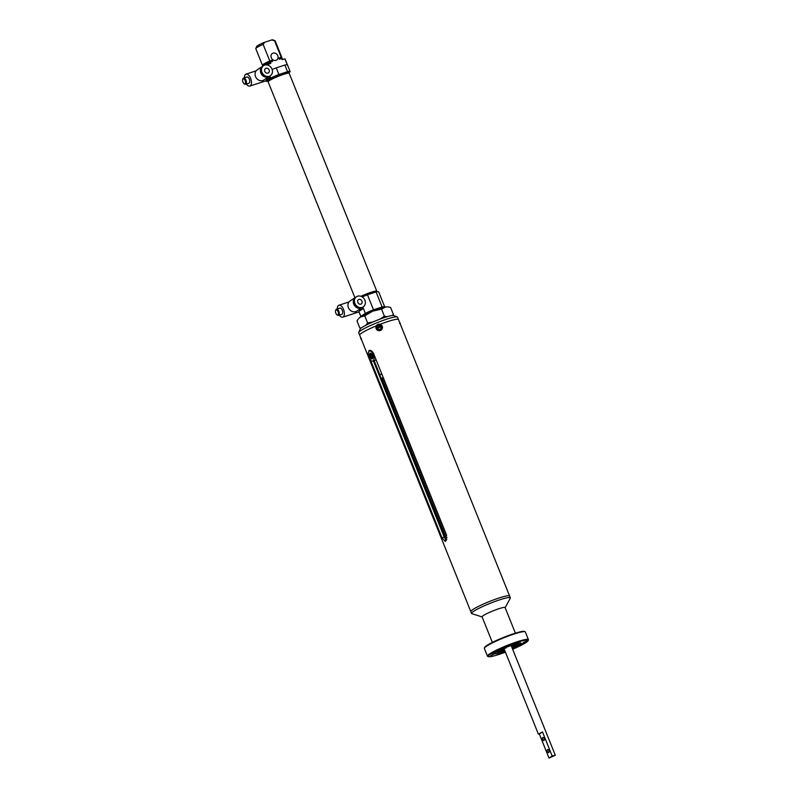 <?xml version="1.0" encoding="UTF-8"?>
<svg xmlns="http://www.w3.org/2000/svg" width="798" height="798" viewBox="0 0 798 798"><rect width="100%" height="100%" fill="white"/><g stroke="black" fill="none" stroke-linecap="round" stroke-linejoin="round"><path stroke-width="1.2" d="M489.892 653.891L496.875 651.946A13.975 1.646 -21.9 0 1 511.179 645.452A13.975 1.646 -21.9 0 1 521.104 643.168A13.975 1.646 -21.9 0 1 519.907 644.475L526.151 642.44A21.556 2.534 158.1 0 0 528.106 640.674A21.556 2.534 158.1 0 0 513.842 643.507A21.556 2.534 158.1 0 0 490.62 653.981L490.112 654.32A21.556 2.534 158.1 0 0 488.386 656.644A21.556 2.534 158.1 0 0 505.423 652.156M488.386 656.644L487.718 656.355A22.075 2.594 -21.9 0 1 487.458 656.136A22.075 2.594 -21.9 0 1 489.733 653.811A22.075 2.594 -21.9 0 1 512.326 643.427A22.075 2.594 -21.9 0 1 528.426 639.667A22.075 2.594 -21.9 0 1 528.396 640.006L528.106 640.674M512.695 649.233A21.556 2.534 158.1 0 0 525.643 642.779L519.388 644.804A13.975 1.646 -21.9 0 1 512.356 648.385M484.386 648.086L484.675 647.417A21.556 2.534 -21.9 0 1 486.88 645.482A21.556 2.534 -21.9 0 1 507.767 635.787A21.556 2.534 -21.9 0 1 524.396 631.447L525.064 631.737A22.075 2.594 158.1 0 0 508.037 636.166A22.075 2.594 158.1 0 0 486.64 646.111A22.075 2.594 158.1 0 0 484.386 648.086A22.075 2.594 158.1 0 0 484.356 648.425L487.458 656.136M515.847 643.906A9.147 1.077 -21.9 0 1 515.089 644.485A9.147 1.077 -21.9 0 1 511.548 646.37M472.995 609.443A20.898 2.464 158.1 0 0 470.84 611.637A20.898 2.464 -21.9 0 1 479.758 605.752A20.898 2.464 -21.9 0 1 499.169 597.951A20.898 2.464 -21.9 0 1 509.623 596.046A20.898 2.464 158.1 0 0 494.381 599.617A20.898 2.464 158.1 0 0 472.995 609.443M505.144 607.677L510.281 598.251A20.898 2.464 158.1 0 0 510.351 597.852A20.898 2.464 158.1 0 0 495.109 601.423A20.898 2.464 158.1 0 0 473.723 611.248A20.898 2.464 158.1 0 0 471.558 613.443A20.898 2.464 158.1 0 0 471.887 613.692L482.122 616.934M515.388 633.163L505.114 607.587A12.409 1.456 158.1 0 0 496.057 609.702A12.409 1.456 158.1 0 0 483.359 615.537A12.409 1.456 158.1 0 0 482.082 616.844L492.356 642.42M518.909 643.128A11.95 1.406 -21.9 0 1 518.481 643.806A11.95 1.406 -21.9 0 1 517.673 644.395A11.95 1.406 -21.9 0 1 511.947 647.368M517.792 643.378A11.691 1.377 -21.9 0 1 517.194 643.806A11.691 1.377 -21.9 0 1 511.668 646.679M504.675 650.29A11.95 1.406 -21.9 0 1 497.503 652.235A11.95 1.406 -21.9 0 1 496.715 652.006M499.358 654.151L503.259 652.275L499.358 654.151M490.541 655.766L494.431 653.881L490.541 655.766M501.683 649.213L496.645 651.058L501.683 649.213M514.451 644.225L518.341 642.34L514.451 644.225M523.269 642.619L527.169 640.734L523.269 642.619M519.318 646.001L514.291 647.846L519.318 646.001M519.508 644.275L519.388 644.804M528.426 639.667L525.323 631.956A22.075 2.594 158.1 0 0 525.064 631.737M490.112 654.32L496.466 651.757M505.084 651.308A13.975 1.646 -21.9 0 1 495.159 653.592A13.975 1.646 -21.9 0 1 496.366 652.285M504.396 649.602A11.691 1.377 -21.9 0 1 497.693 651.457M504.276 649.303A9.147 1.077 -21.9 0 1 499.468 650.49M383.678 378.691A17.117 2.015 158.1 0 0 381.983 380.447A17.117 2.015 158.1 0 0 383.908 380.616M383.539 378.332A17.117 2.015 158.1 0 0 381.833 380.087L381.933 380.327A17.117 2.015 158.1 0 1 383.629 378.571A17.117 2.015 158.1 0 0 381.933 380.327A17.117 2.015 158.1 0 0 381.963 380.387M382.671 382.132A17.117 2.015 -21.9 0 1 382.641 382.082A17.117 2.015 -21.9 0 1 384.337 380.327M384.427 380.556A17.117 2.015 158.1 0 0 382.731 382.312L382.681 382.192A17.117 2.015 -21.9 0 1 384.387 380.447A17.117 2.015 158.1 0 0 382.681 382.192L382.641 382.082M383.419 383.998A17.117 2.015 -21.9 0 1 383.389 383.948A17.117 2.015 -21.9 0 1 385.085 382.192M383.389 383.948L383.439 384.067A17.117 2.015 -21.9 0 1 385.135 382.312A17.117 2.015 158.1 0 0 383.429 384.057L383.479 384.177A17.117 2.015 158.1 0 0 385.414 384.347M384.167 385.863A17.117 2.015 -21.9 0 1 384.137 385.813A17.117 2.015 -21.9 0 1 385.843 384.057M385.933 384.287A17.117 2.015 158.1 0 0 384.227 386.042L384.177 385.923A17.117 2.015 -21.9 0 1 385.883 384.177A17.117 2.015 158.1 0 0 384.177 385.923L384.137 385.813M384.915 387.728A17.117 2.015 -21.9 0 1 384.885 387.678A17.117 2.015 -21.9 0 1 386.591 385.923M386.681 386.152A17.117 2.015 158.1 0 0 384.975 387.908L384.935 387.788A17.117 2.015 -21.9 0 1 386.641 386.042A17.117 2.015 158.1 0 0 384.935 387.788L384.885 387.678M385.663 389.594A17.117 2.015 -21.9 0 1 385.634 389.544A17.117 2.015 -21.9 0 1 387.339 387.788M387.379 387.898A17.117 2.015 158.1 0 0 385.683 389.653A17.117 2.015 -21.9 0 1 387.389 387.908M386.412 391.459A17.117 2.015 -21.9 0 1 386.392 391.409A17.117 2.015 -21.9 0 1 388.087 389.653M388.177 389.883A17.117 2.015 158.1 0 0 386.481 391.638L386.431 391.519A17.117 2.015 -21.9 0 1 388.137 389.773A17.117 2.015 158.1 0 0 386.431 391.519L386.392 391.409M387.17 393.324A17.117 2.015 -21.9 0 1 387.14 393.274A17.117 2.015 -21.9 0 1 388.835 391.519M387.14 393.274L387.19 393.394A17.117 2.015 -21.9 0 1 388.885 391.638A17.117 2.015 158.1 0 0 387.18 393.384L387.23 393.504A17.117 2.015 158.1 0 0 389.165 393.683M387.918 395.19A17.117 2.015 -21.9 0 1 387.888 395.14A17.117 2.015 -21.9 0 1 389.584 393.384M389.683 393.614A17.117 2.015 158.1 0 0 387.978 395.369L387.928 395.249A17.117 2.015 -21.9 0 1 389.633 393.504A17.117 2.015 158.1 0 0 387.928 395.249L387.888 395.14M388.666 397.055A17.117 2.015 -21.9 0 1 388.636 397.005A17.117 2.015 -21.9 0 1 390.342 395.249M390.431 395.479A17.117 2.015 158.1 0 0 388.726 397.234L388.686 397.115A17.117 2.015 -21.9 0 1 390.392 395.369A17.117 2.015 158.1 0 0 388.686 397.115L388.636 397.005M389.414 398.92A17.117 2.015 -21.9 0 1 389.384 398.87A17.117 2.015 -21.9 0 1 391.09 397.115M391.13 397.224A17.117 2.015 158.1 0 0 389.434 398.98A17.117 2.015 -21.9 0 1 391.14 397.234M390.162 400.786A17.117 2.015 -21.9 0 1 390.142 400.736A17.117 2.015 -21.9 0 1 391.838 398.98M391.928 399.209A17.117 2.015 158.1 0 0 390.232 400.965L390.182 400.845A17.117 2.015 -21.9 0 1 391.888 399.1A17.117 2.015 158.1 0 0 390.182 400.845L390.142 400.736M390.92 402.651A17.117 2.015 -21.9 0 1 390.89 402.601A17.117 2.015 -21.9 0 1 392.586 400.845M390.89 402.601L390.94 402.721A17.117 2.015 -21.9 0 1 392.636 400.965A17.117 2.015 158.1 0 0 390.93 402.711L390.98 402.83A17.117 2.015 158.1 0 0 392.915 403.01M391.668 404.526A17.117 2.015 -21.9 0 1 391.638 404.466A17.117 2.015 -21.9 0 1 393.334 402.711M393.434 402.94A17.117 2.015 158.1 0 0 391.728 404.696L391.678 404.576A17.117 2.015 -21.9 0 1 393.384 402.83A17.117 2.015 158.1 0 0 391.678 404.576L391.638 404.466M392.416 406.391A17.117 2.015 -21.9 0 1 392.387 406.332A17.117 2.015 -21.9 0 1 394.092 404.576M394.182 404.805A17.117 2.015 158.1 0 0 392.476 406.561L392.426 406.441A17.117 2.015 -21.9 0 1 394.132 404.706A17.117 2.015 158.1 0 0 392.426 406.441L392.387 406.332M393.165 408.257A17.117 2.015 -21.9 0 1 393.135 408.197A17.117 2.015 -21.9 0 1 394.84 406.441M394.88 406.551A17.117 2.015 158.1 0 0 393.185 408.307A17.117 2.015 -21.9 0 1 394.89 406.571M393.913 410.122A17.117 2.015 -21.9 0 1 393.883 410.062A17.117 2.015 -21.9 0 1 395.589 408.307M395.628 408.416A17.117 2.015 158.1 0 0 393.933 410.172A17.117 2.015 -21.9 0 1 395.638 408.436M394.671 411.987A17.117 2.015 -21.9 0 1 394.641 411.928A17.117 2.015 -21.9 0 1 396.337 410.172M394.641 411.928L394.691 412.057A17.117 2.015 -21.9 0 1 396.387 410.302M395.419 413.853A17.117 2.015 -21.9 0 1 395.389 413.793A17.117 2.015 -21.9 0 1 397.085 412.047M395.389 413.793L395.439 413.923A17.117 2.015 -21.9 0 1 397.135 412.167A17.117 2.015 158.1 0 0 395.429 413.903L395.479 414.032A17.117 2.015 158.1 0 0 397.414 414.202M396.167 415.718A17.117 2.015 -21.9 0 1 396.137 415.668A17.117 2.015 -21.9 0 1 397.843 413.913M396.137 415.668L396.187 415.788A17.117 2.015 -21.9 0 1 397.883 414.032A17.117 2.015 158.1 0 0 396.177 415.768L396.227 415.898A17.117 2.015 158.1 0 0 398.162 416.067M396.915 417.583A17.117 2.015 -21.9 0 1 396.885 417.534A17.117 2.015 -21.9 0 1 398.591 415.778M398.681 416.007A17.117 2.015 158.1 0 0 396.985 417.763L396.935 417.643A17.117 2.015 -21.9 0 1 398.641 415.898A17.117 2.015 158.1 0 0 396.935 417.643L396.885 417.534M397.663 419.449A17.117 2.015 -21.9 0 1 397.633 419.399A17.117 2.015 -21.9 0 1 399.339 417.643M399.429 417.873A17.117 2.015 158.1 0 0 397.733 419.628L397.683 419.509A17.117 2.015 -21.9 0 1 399.389 417.763A17.117 2.015 158.1 0 0 397.683 419.509L397.633 419.399M398.411 421.314A17.117 2.015 -21.9 0 1 398.392 421.264A17.117 2.015 -21.9 0 1 400.087 419.509M400.137 419.618A17.117 2.015 158.1 0 0 398.431 421.374A17.117 2.015 -21.9 0 1 400.137 419.628M399.17 423.179A17.117 2.015 -21.9 0 1 399.14 423.13A17.117 2.015 -21.9 0 1 400.835 421.374M400.935 421.603A17.117 2.015 158.1 0 0 399.229 423.359L399.18 423.239A17.117 2.015 -21.9 0 1 400.885 421.494A17.117 2.015 158.1 0 0 399.18 423.239L399.14 423.13M399.918 425.045A17.117 2.015 -21.9 0 1 399.888 424.995A17.117 2.015 -21.9 0 1 401.584 423.239M399.888 424.995L399.938 425.115A17.117 2.015 -21.9 0 1 401.633 423.359A17.117 2.015 158.1 0 0 399.928 425.105L399.978 425.224A17.117 2.015 158.1 0 0 401.913 425.394M400.666 426.91A17.117 2.015 -21.9 0 1 400.636 426.86A17.117 2.015 -21.9 0 1 402.342 425.105M402.431 425.334A17.117 2.015 158.1 0 0 400.726 427.09L400.686 426.97A17.117 2.015 -21.9 0 1 402.392 425.224A17.117 2.015 158.1 0 0 400.686 426.97L400.636 426.86M401.414 428.775A17.117 2.015 -21.9 0 1 401.384 428.726A17.117 2.015 -21.9 0 1 403.09 426.97M403.18 427.199A17.117 2.015 158.1 0 0 401.484 428.955L401.434 428.835A17.117 2.015 -21.9 0 1 403.14 427.09A17.117 2.015 158.1 0 0 401.434 428.835L401.384 428.726M402.162 430.641A17.117 2.015 -21.9 0 1 402.142 430.591A17.117 2.015 -21.9 0 1 403.838 428.835M403.878 428.945A17.117 2.015 158.1 0 0 402.182 430.701A17.117 2.015 -21.9 0 1 403.888 428.955M402.92 432.506A17.117 2.015 -21.9 0 1 402.89 432.456A17.117 2.015 -21.9 0 1 404.586 430.701M404.686 430.93A17.117 2.015 158.1 0 0 402.98 432.686L402.93 432.566A17.117 2.015 -21.9 0 1 404.636 430.82A17.117 2.015 158.1 0 0 402.93 432.566L402.89 432.456M403.668 434.371A17.117 2.015 -21.9 0 1 403.638 434.321A17.117 2.015 -21.9 0 1 405.334 432.566M403.638 434.321L403.688 434.441A17.117 2.015 -21.9 0 1 405.384 432.686A17.117 2.015 158.1 0 0 403.678 434.431L403.728 434.551A17.117 2.015 158.1 0 0 405.663 434.72M404.416 436.237A17.117 2.015 -21.9 0 1 404.387 436.187A17.117 2.015 -21.9 0 1 406.092 434.431M406.182 434.661A17.117 2.015 158.1 0 0 404.476 436.416L404.436 436.297A17.117 2.015 -21.9 0 1 406.132 434.551A17.117 2.015 158.1 0 0 404.436 436.297L404.387 436.187M405.165 438.102A17.117 2.015 -21.9 0 1 405.135 438.052A17.117 2.015 -21.9 0 1 406.84 436.297M406.93 436.526A17.117 2.015 158.1 0 0 405.234 438.282L405.185 438.162A17.117 2.015 -21.9 0 1 406.89 436.416A17.117 2.015 158.1 0 0 405.185 438.162L405.135 438.052M405.913 439.967A17.117 2.015 -21.9 0 1 405.883 439.917A17.117 2.015 -21.9 0 1 407.588 438.162M407.628 438.272A17.117 2.015 158.1 0 0 405.933 440.027A17.117 2.015 -21.9 0 1 407.638 438.282M406.671 441.833A17.117 2.015 -21.9 0 1 406.641 441.783A17.117 2.015 -21.9 0 1 408.337 440.027M408.426 440.257A17.117 2.015 158.1 0 0 406.731 442.012L406.681 441.893A17.117 2.015 -21.9 0 1 408.386 440.147A17.117 2.015 158.1 0 0 406.681 441.893L406.641 441.783M407.419 443.698A17.117 2.015 -21.9 0 1 407.389 443.648A17.117 2.015 -21.9 0 1 409.085 441.893M407.389 443.648L407.439 443.768A17.117 2.015 -21.9 0 1 409.135 442.012A17.117 2.015 158.1 0 0 407.429 443.758L407.479 443.878A17.117 2.015 158.1 0 0 409.414 444.057M408.167 445.563A17.117 2.015 -21.9 0 1 408.137 445.513A17.117 2.015 -21.9 0 1 409.843 443.758M409.933 443.987A17.117 2.015 158.1 0 0 408.227 445.743L408.177 445.623A17.117 2.015 -21.9 0 1 409.883 443.878A17.117 2.015 158.1 0 0 408.177 445.623L408.137 445.513M408.915 447.429A17.117 2.015 -21.9 0 1 408.885 447.379A17.117 2.015 -21.9 0 1 410.591 445.623M410.681 445.853A17.117 2.015 158.1 0 0 408.985 447.608L408.935 447.488A17.117 2.015 -21.9 0 1 410.641 445.743A17.117 2.015 158.1 0 0 408.935 447.488L408.885 447.379M409.663 449.294A17.117 2.015 -21.9 0 1 409.633 449.244A17.117 2.015 -21.9 0 1 411.339 447.488M411.379 447.598A17.117 2.015 158.1 0 0 409.683 449.354A17.117 2.015 -21.9 0 1 411.389 447.608M410.411 451.159A17.117 2.015 -21.9 0 1 410.391 451.109A17.117 2.015 -21.9 0 1 412.087 449.354M412.177 449.583A17.117 2.015 158.1 0 0 410.481 451.339L410.431 451.219A17.117 2.015 -21.9 0 1 412.137 449.474A17.117 2.015 158.1 0 0 410.431 451.219L410.391 451.109M411.17 453.025A17.117 2.015 -21.9 0 1 411.14 452.975A17.117 2.015 -21.9 0 1 412.835 451.219M411.14 452.975L411.189 453.094A17.117 2.015 -21.9 0 1 412.885 451.339A17.117 2.015 158.1 0 0 411.179 453.084L411.229 453.204A17.117 2.015 158.1 0 0 413.165 453.384M411.918 454.9A17.117 2.015 -21.9 0 1 411.888 454.84A17.117 2.015 -21.9 0 1 413.583 453.084M413.683 453.314A17.117 2.015 158.1 0 0 411.977 455.069L411.928 454.95A17.117 2.015 -21.9 0 1 413.633 453.204A17.117 2.015 158.1 0 0 411.928 454.95L411.888 454.84M412.666 456.765A17.117 2.015 -21.9 0 1 412.636 456.705A17.117 2.015 -21.9 0 1 414.342 454.95M414.381 455.06A17.117 2.015 158.1 0 0 412.686 456.815A17.117 2.015 -21.9 0 1 414.391 455.079M413.414 458.631A17.117 2.015 -21.9 0 1 413.384 458.571A17.117 2.015 -21.9 0 1 415.09 456.815M415.13 456.925A17.117 2.015 158.1 0 0 413.434 458.68A17.117 2.015 -21.9 0 1 415.14 456.945M414.162 460.496A17.117 2.015 -21.9 0 1 414.142 460.436A17.117 2.015 -21.9 0 1 415.838 458.68M415.878 458.79A17.117 2.015 158.1 0 0 414.182 460.546A17.117 2.015 -21.9 0 1 415.888 458.81M414.92 462.361A17.117 2.015 -21.9 0 1 414.89 462.301A17.117 2.015 -21.9 0 1 416.586 460.546M414.89 462.301L414.94 462.431A17.117 2.015 -21.9 0 1 416.636 460.675M415.668 464.227A17.117 2.015 -21.9 0 1 415.638 464.167A17.117 2.015 -21.9 0 1 417.334 462.421M415.638 464.167L415.688 464.296A17.117 2.015 -21.9 0 1 417.384 462.541A17.117 2.015 158.1 0 0 415.678 464.276L415.728 464.406A17.117 2.015 158.1 0 0 417.663 464.576M416.416 466.092A17.117 2.015 -21.9 0 1 416.386 466.042A17.117 2.015 -21.9 0 1 418.092 464.286M416.386 466.042L416.436 466.162A17.117 2.015 -21.9 0 1 418.142 464.406A17.117 2.015 158.1 0 0 416.436 466.142L416.476 466.271A17.117 2.015 158.1 0 0 418.411 466.441M417.164 467.957A17.117 2.015 -21.9 0 1 417.135 467.907A17.117 2.015 -21.9 0 1 418.84 466.152M418.93 466.381A17.117 2.015 158.1 0 0 417.234 468.137L417.184 468.017A17.117 2.015 -21.9 0 1 418.89 466.271A17.117 2.015 158.1 0 0 417.184 468.017L417.135 467.907M417.913 469.823A17.117 2.015 -21.9 0 1 417.883 469.773A17.117 2.015 -21.9 0 1 419.588 468.017M419.678 468.246A17.117 2.015 158.1 0 0 417.982 470.002L417.933 469.882A17.117 2.015 -21.9 0 1 419.638 468.137A17.117 2.015 158.1 0 0 417.933 469.882L417.883 469.773M418.671 471.688A17.117 2.015 -21.9 0 1 418.641 471.638A17.117 2.015 -21.9 0 1 420.337 469.882M420.386 469.992A17.117 2.015 158.1 0 0 418.681 471.748A17.117 2.015 -21.9 0 1 420.386 470.002M419.419 473.553A17.117 2.015 -21.9 0 1 419.389 473.503A17.117 2.015 -21.9 0 1 421.085 471.748M421.184 471.977A17.117 2.015 158.1 0 0 419.479 473.733L419.429 473.613A17.117 2.015 -21.9 0 1 421.135 471.867A17.117 2.015 158.1 0 0 419.429 473.613L419.389 473.503M420.167 475.418A17.117 2.015 -21.9 0 1 420.137 475.369A17.117 2.015 -21.9 0 1 421.843 473.613M420.137 475.369L420.187 475.488A17.117 2.015 -21.9 0 1 421.883 473.733A17.117 2.015 158.1 0 0 420.177 475.478L420.227 475.598A17.117 2.015 158.1 0 0 422.162 475.768M420.915 477.284A17.117 2.015 -21.9 0 1 420.885 477.234A17.117 2.015 -21.9 0 1 422.591 475.478M422.681 475.708A17.117 2.015 158.1 0 0 420.985 477.463L420.935 477.344A17.117 2.015 -21.9 0 1 422.641 475.598A17.117 2.015 158.1 0 0 420.935 477.344L420.885 477.234M421.663 479.149A17.117 2.015 -21.9 0 1 421.633 479.099A17.117 2.015 -21.9 0 1 423.339 477.344M423.429 477.573A17.117 2.015 158.1 0 0 421.733 479.329L421.683 479.209A17.117 2.015 -21.9 0 1 423.389 477.463A17.117 2.015 158.1 0 0 421.683 479.209L421.633 479.099M422.421 481.014A17.117 2.015 -21.9 0 1 422.391 480.965A17.117 2.015 -21.9 0 1 424.087 479.209M424.137 479.319A17.117 2.015 158.1 0 0 422.431 481.074A17.117 2.015 -21.9 0 1 424.137 479.329M423.169 482.88A17.117 2.015 -21.9 0 1 423.139 482.83A17.117 2.015 -21.9 0 1 424.835 481.074M424.935 481.304A17.117 2.015 158.1 0 0 423.229 483.059L423.179 482.94A17.117 2.015 -21.9 0 1 424.885 481.194A17.117 2.015 158.1 0 0 423.179 482.94L423.139 482.83M423.918 484.745A17.117 2.015 -21.9 0 1 423.888 484.695A17.117 2.015 -21.9 0 1 425.593 482.94M423.888 484.695L423.938 484.815A17.117 2.015 -21.9 0 1 425.633 483.059A17.117 2.015 158.1 0 0 423.928 484.805L423.977 484.925A17.117 2.015 158.1 0 0 425.913 485.094M424.666 486.61A17.117 2.015 -21.9 0 1 424.636 486.561A17.117 2.015 -21.9 0 1 426.341 484.805M426.431 485.034A17.117 2.015 158.1 0 0 424.726 486.79L424.686 486.67A17.117 2.015 -21.9 0 1 426.391 484.925A17.117 2.015 158.1 0 0 424.686 486.67L424.636 486.561M425.414 488.476A17.117 2.015 -21.9 0 1 425.384 488.426A17.117 2.015 -21.9 0 1 427.09 486.67M427.179 486.9A17.117 2.015 158.1 0 0 425.484 488.655L425.434 488.536A17.117 2.015 -21.9 0 1 427.139 486.79A17.117 2.015 158.1 0 0 425.434 488.536L425.384 488.426M426.162 490.341A17.117 2.015 -21.9 0 1 426.142 490.291A17.117 2.015 -21.9 0 1 427.838 488.536M427.878 488.645A17.117 2.015 158.1 0 0 426.182 490.401A17.117 2.015 -21.9 0 1 427.888 488.655M426.92 492.206A17.117 2.015 -21.9 0 1 426.89 492.157A17.117 2.015 -21.9 0 1 428.586 490.401M428.686 490.63A17.117 2.015 158.1 0 0 426.98 492.386L426.93 492.266A17.117 2.015 -21.9 0 1 428.636 490.521A17.117 2.015 158.1 0 0 426.93 492.266L426.89 492.157M427.668 494.072A17.117 2.015 -21.9 0 1 427.638 494.022A17.117 2.015 -21.9 0 1 429.334 492.266M427.638 494.022L427.688 494.142A17.117 2.015 -21.9 0 1 429.384 492.386A17.117 2.015 158.1 0 0 427.678 494.132L427.728 494.251A17.117 2.015 158.1 0 0 429.663 494.431M428.416 495.937A17.117 2.015 -21.9 0 1 428.386 495.887A17.117 2.015 -21.9 0 1 430.092 494.132M430.182 494.361A17.117 2.015 158.1 0 0 428.476 496.117L428.436 495.997A17.117 2.015 -21.9 0 1 430.142 494.251A17.117 2.015 158.1 0 0 428.436 495.997L428.386 495.887M429.164 497.802A17.117 2.015 -21.9 0 1 429.134 497.753A17.117 2.015 -21.9 0 1 430.84 495.997M430.93 496.226A17.117 2.015 158.1 0 0 429.234 497.982L429.184 497.862A17.117 2.015 -21.9 0 1 430.89 496.117A17.117 2.015 158.1 0 0 429.184 497.862L429.134 497.753M429.913 499.668A17.117 2.015 -21.9 0 1 429.893 499.618A17.117 2.015 -21.9 0 1 431.588 497.862M431.628 497.972A17.117 2.015 158.1 0 0 429.932 499.728A17.117 2.015 -21.9 0 1 431.638 497.982M430.671 501.533A17.117 2.015 -21.9 0 1 430.641 501.483A17.117 2.015 -21.9 0 1 432.336 499.728M432.426 499.957A17.117 2.015 158.1 0 0 430.73 501.713L430.681 501.593A17.117 2.015 -21.9 0 1 432.386 499.847A17.117 2.015 158.1 0 0 430.681 501.593L430.641 501.483M431.419 503.398A17.117 2.015 -21.9 0 1 431.389 503.348A17.117 2.015 -21.9 0 1 433.085 501.593M431.389 503.348L431.439 503.468A17.117 2.015 -21.9 0 1 433.134 501.713A17.117 2.015 158.1 0 0 431.429 503.458L431.479 503.578A17.117 2.015 158.1 0 0 433.414 503.757M432.167 505.274A17.117 2.015 -21.9 0 1 432.137 505.214A17.117 2.015 -21.9 0 1 433.843 503.458M433.932 503.688A17.117 2.015 158.1 0 0 432.227 505.443L432.177 505.324A17.117 2.015 -21.9 0 1 433.883 503.578A17.117 2.015 158.1 0 0 432.177 505.324L432.137 505.214M432.915 507.139A17.117 2.015 -21.9 0 1 432.885 507.079A17.117 2.015 -21.9 0 1 434.591 505.324M434.631 505.433A17.117 2.015 158.1 0 0 432.935 507.189A17.117 2.015 -21.9 0 1 434.641 505.453M433.663 509.004A17.117 2.015 -21.9 0 1 433.633 508.944A17.117 2.015 -21.9 0 1 435.339 507.189M435.379 507.299A17.117 2.015 158.1 0 0 433.683 509.054A17.117 2.015 -21.9 0 1 435.389 507.319M434.421 510.87A17.117 2.015 -21.9 0 1 434.391 510.81A17.117 2.015 -21.9 0 1 436.087 509.054M434.391 510.81L434.441 510.939A17.117 2.015 -21.9 0 1 436.137 509.184A17.117 2.015 158.1 0 0 434.431 510.92L434.481 511.039A17.117 2.015 158.1 0 0 436.406 511.219M435.169 512.735A17.117 2.015 -21.9 0 1 435.139 512.675A17.117 2.015 -21.9 0 1 436.835 510.92M435.139 512.675L435.189 512.805A17.117 2.015 -21.9 0 1 436.885 511.049M435.917 514.6A17.117 2.015 -21.9 0 1 435.888 514.54A17.117 2.015 -21.9 0 1 437.593 512.795M435.888 514.54L435.937 514.67A17.117 2.015 -21.9 0 1 437.633 512.915A17.117 2.015 158.1 0 0 435.927 514.65L435.977 514.78A17.117 2.015 158.1 0 0 437.912 514.949M436.666 516.466A17.117 2.015 -21.9 0 1 436.636 516.416A17.117 2.015 -21.9 0 1 438.341 514.66M436.636 516.416L436.686 516.535A17.117 2.015 -21.9 0 1 438.391 514.78A17.117 2.015 158.1 0 0 436.686 516.515L436.725 516.645A17.117 2.015 158.1 0 0 438.661 516.815M437.414 518.331A17.117 2.015 -21.9 0 1 437.384 518.281A17.117 2.015 -21.9 0 1 439.09 516.525M439.179 516.755A17.117 2.015 158.1 0 0 437.484 518.51L437.434 518.391A17.117 2.015 -21.9 0 1 439.139 516.645A17.117 2.015 158.1 0 0 437.434 518.391L437.384 518.281M438.162 520.196A17.117 2.015 -21.9 0 1 438.142 520.146A17.117 2.015 -21.9 0 1 439.838 518.391M439.927 518.62A17.117 2.015 158.1 0 0 438.232 520.376L438.182 520.256A17.117 2.015 -21.9 0 1 439.888 518.51A17.117 2.015 158.1 0 0 438.182 520.256L438.142 520.146M438.92 522.062A17.117 2.015 -21.9 0 1 438.89 522.012A17.117 2.015 -21.9 0 1 440.586 520.256M440.636 520.366A17.117 2.015 158.1 0 0 438.93 522.121A17.117 2.015 -21.9 0 1 440.636 520.376M439.668 523.927A17.117 2.015 -21.9 0 1 439.638 523.877A17.117 2.015 -21.9 0 1 441.334 522.121M441.434 522.351A17.117 2.015 158.1 0 0 439.728 524.106L439.678 523.987A17.117 2.015 -21.9 0 1 441.384 522.241A17.117 2.015 158.1 0 0 439.678 523.987L439.638 523.877M440.416 525.792A17.117 2.015 -21.9 0 1 440.386 525.742A17.117 2.015 -21.9 0 1 442.092 523.987M440.386 525.742L440.436 525.862A17.117 2.015 -21.9 0 1 442.142 524.106A17.117 2.015 158.1 0 0 440.436 525.852L440.476 525.972A17.117 2.015 158.1 0 0 442.411 526.141M441.164 527.658A17.117 2.015 -21.9 0 1 441.134 527.608A17.117 2.015 -21.9 0 1 442.84 525.852M442.93 526.082A17.117 2.015 158.1 0 0 441.234 527.837L441.184 527.717A17.117 2.015 -21.9 0 1 442.89 525.972A17.117 2.015 158.1 0 0 441.184 527.717L441.134 527.608M441.912 529.523A17.117 2.015 -21.9 0 1 441.893 529.473A17.117 2.015 -21.9 0 1 443.588 527.717M443.678 527.947A17.117 2.015 158.1 0 0 441.982 529.702L441.932 529.583A17.117 2.015 -21.9 0 1 443.638 527.837A17.117 2.015 158.1 0 0 441.932 529.583L441.893 529.473M442.671 531.388A17.117 2.015 -21.9 0 1 442.641 531.338A17.117 2.015 -21.9 0 1 444.336 529.583M444.386 529.692A17.117 2.015 158.1 0 0 442.681 531.448A17.117 2.015 -21.9 0 1 444.386 529.702M443.419 533.254A17.117 2.015 -21.9 0 1 443.389 533.204A17.117 2.015 -21.9 0 1 445.084 531.448M445.184 531.677A17.117 2.015 158.1 0 0 443.479 533.433L443.429 533.313A17.117 2.015 -21.9 0 1 445.134 531.568A17.117 2.015 158.1 0 0 443.429 533.313L443.389 533.204M444.167 535.119A17.117 2.015 -21.9 0 1 444.137 535.069A17.117 2.015 -21.9 0 1 445.843 533.313M444.137 535.069L444.187 535.189A17.117 2.015 -21.9 0 1 445.883 533.433A17.117 2.015 158.1 0 0 444.177 535.179L444.227 535.298A17.117 2.015 158.1 0 0 446.162 535.468M444.915 536.984A17.117 2.015 -21.9 0 1 444.885 536.934A17.117 2.015 -21.9 0 1 446.581 535.179M446.661 535.418A17.117 2.015 158.1 0 0 444.985 537.164L444.935 537.044A17.117 2.015 -21.9 0 1 446.621 535.308A17.117 2.015 158.1 0 0 444.935 537.044L444.885 536.934M445.663 538.85A17.117 2.015 -21.9 0 1 445.633 538.8A17.117 2.015 -21.9 0 1 446.98 537.293M446.98 537.423A17.117 2.015 158.1 0 0 445.683 538.909A17.117 2.015 -21.9 0 1 446.98 537.443M382.731 382.312A17.117 2.015 158.1 0 0 384.656 382.481M385.185 382.422A17.117 2.015 158.1 0 0 383.479 384.177M384.227 386.042A17.117 2.015 158.1 0 0 386.162 386.212M384.975 387.908A17.117 2.015 158.1 0 0 386.91 388.077M387.429 388.018A17.117 2.015 158.1 0 0 385.733 389.773A17.117 2.015 158.1 0 0 387.658 389.953M386.481 391.638A17.117 2.015 158.1 0 0 388.407 391.818M388.935 391.748A17.117 2.015 158.1 0 0 387.23 393.504M387.978 395.369A17.117 2.015 158.1 0 0 389.913 395.549M388.726 397.234A17.117 2.015 158.1 0 0 390.661 397.414M391.18 397.344A17.117 2.015 158.1 0 0 389.484 399.1A17.117 2.015 158.1 0 0 391.409 399.279M390.232 400.965A17.117 2.015 158.1 0 0 392.157 401.145M392.676 401.075A17.117 2.015 158.1 0 0 390.98 402.83M391.728 404.696A17.117 2.015 158.1 0 0 393.663 404.875M392.476 406.561A17.117 2.015 158.1 0 0 394.411 406.741M394.93 406.671A17.117 2.015 158.1 0 0 393.234 408.426A17.117 2.015 158.1 0 0 395.16 408.606M395.678 408.546A17.117 2.015 158.1 0 0 393.983 410.302A17.117 2.015 158.1 0 0 395.908 410.471M396.426 410.411A17.117 2.015 158.1 0 0 394.731 412.167A17.117 2.015 158.1 0 0 396.666 412.337M396.387 410.282A17.117 2.015 158.1 0 0 394.681 412.037L394.731 412.167M397.185 412.277A17.117 2.015 158.1 0 0 395.479 414.032M397.933 414.142A17.117 2.015 158.1 0 0 396.227 415.898M396.985 417.763A17.117 2.015 158.1 0 0 398.91 417.933M397.733 419.628A17.117 2.015 158.1 0 0 399.658 419.798M400.177 419.738A17.117 2.015 158.1 0 0 398.481 421.494A17.117 2.015 158.1 0 0 400.406 421.663M399.229 423.359A17.117 2.015 158.1 0 0 401.165 423.529M401.683 423.469A17.117 2.015 158.1 0 0 399.978 425.224M400.726 427.09A17.117 2.015 158.1 0 0 402.661 427.259M401.484 428.955A17.117 2.015 158.1 0 0 403.409 429.125M403.928 429.065A17.117 2.015 158.1 0 0 402.232 430.82A17.117 2.015 158.1 0 0 404.157 430.99M402.98 432.686A17.117 2.015 158.1 0 0 404.915 432.855M405.434 432.795A17.117 2.015 158.1 0 0 403.728 434.551M404.476 436.416A17.117 2.015 158.1 0 0 406.411 436.586M405.234 438.282A17.117 2.015 158.1 0 0 407.16 438.451M407.678 438.391A17.117 2.015 158.1 0 0 405.983 440.147A17.117 2.015 158.1 0 0 407.908 440.326M406.731 442.012A17.117 2.015 158.1 0 0 408.666 442.192M409.184 442.122A17.117 2.015 158.1 0 0 407.479 443.878M408.227 445.743A17.117 2.015 158.1 0 0 410.162 445.922M408.985 447.608A17.117 2.015 158.1 0 0 410.91 447.788M411.429 447.718A17.117 2.015 158.1 0 0 409.733 449.474A17.117 2.015 158.1 0 0 411.658 449.653M410.481 451.339A17.117 2.015 158.1 0 0 412.406 451.518M412.935 451.449A17.117 2.015 158.1 0 0 411.229 453.204M411.977 455.069A17.117 2.015 158.1 0 0 413.913 455.249M414.431 455.179A17.117 2.015 158.1 0 0 412.726 456.935A17.117 2.015 158.1 0 0 414.661 457.114M415.179 457.045A17.117 2.015 158.1 0 0 413.484 458.8A17.117 2.015 158.1 0 0 415.409 458.98M415.928 458.92A17.117 2.015 158.1 0 0 414.232 460.665A17.117 2.015 158.1 0 0 416.157 460.845M416.686 460.785A17.117 2.015 158.1 0 0 414.98 462.541A17.117 2.015 158.1 0 0 416.915 462.71M416.636 460.655A17.117 2.015 158.1 0 0 414.93 462.411L414.98 462.541M417.434 462.65A17.117 2.015 158.1 0 0 415.728 464.406M418.182 464.516A17.117 2.015 158.1 0 0 416.476 466.271M417.234 468.137A17.117 2.015 158.1 0 0 419.159 468.306M417.982 470.002A17.117 2.015 158.1 0 0 419.908 470.172M420.426 470.112A17.117 2.015 158.1 0 0 418.731 471.867A17.117 2.015 158.1 0 0 420.666 472.037M419.479 473.733A17.117 2.015 158.1 0 0 421.414 473.902M421.933 473.842A17.117 2.015 158.1 0 0 420.227 475.598M420.985 477.463A17.117 2.015 158.1 0 0 422.91 477.633M421.733 479.329A17.117 2.015 158.1 0 0 423.658 479.498M424.177 479.438A17.117 2.015 158.1 0 0 422.481 481.194A17.117 2.015 158.1 0 0 424.406 481.364M423.229 483.059A17.117 2.015 158.1 0 0 425.164 483.229M425.683 483.169A17.117 2.015 158.1 0 0 423.977 484.925M424.726 486.79A17.117 2.015 158.1 0 0 426.661 486.96M425.484 488.655A17.117 2.015 158.1 0 0 427.409 488.825M427.928 488.765A17.117 2.015 158.1 0 0 426.232 490.521A17.117 2.015 158.1 0 0 428.157 490.7M426.98 492.386A17.117 2.015 158.1 0 0 428.915 492.566M429.434 492.496A17.117 2.015 158.1 0 0 427.728 494.251M428.476 496.117A17.117 2.015 158.1 0 0 430.411 496.296M429.234 497.982A17.117 2.015 158.1 0 0 431.159 498.161M431.678 498.092A17.117 2.015 158.1 0 0 429.982 499.847A17.117 2.015 158.1 0 0 431.908 500.027M430.73 501.713A17.117 2.015 158.1 0 0 432.666 501.892M433.184 501.822A17.117 2.015 158.1 0 0 431.479 503.578M432.227 505.443A17.117 2.015 158.1 0 0 434.162 505.623M434.681 505.553A17.117 2.015 158.1 0 0 432.985 507.309A17.117 2.015 158.1 0 0 434.91 507.488M435.429 507.418A17.117 2.015 158.1 0 0 433.733 509.174A17.117 2.015 158.1 0 0 435.658 509.353M436.177 509.294A17.117 2.015 158.1 0 0 434.481 511.039M436.935 511.159A17.117 2.015 158.1 0 0 435.229 512.915A17.117 2.015 158.1 0 0 437.164 513.084M436.885 511.029A17.117 2.015 158.1 0 0 435.179 512.785L435.229 512.915M437.683 513.024A17.117 2.015 158.1 0 0 435.977 514.78M438.431 514.89A17.117 2.015 158.1 0 0 436.725 516.645M437.484 518.51A17.117 2.015 158.1 0 0 439.409 518.68M438.232 520.376A17.117 2.015 158.1 0 0 440.157 520.545M440.686 520.486A17.117 2.015 158.1 0 0 438.98 522.241A17.117 2.015 158.1 0 0 440.915 522.411M439.728 524.106A17.117 2.015 158.1 0 0 441.663 524.276M442.182 524.216A17.117 2.015 158.1 0 0 440.476 525.972M441.234 527.837A17.117 2.015 158.1 0 0 443.159 528.007M441.982 529.702A17.117 2.015 158.1 0 0 443.907 529.872M444.426 529.812A17.117 2.015 158.1 0 0 442.73 531.568A17.117 2.015 158.1 0 0 444.666 531.737M443.479 533.433A17.117 2.015 158.1 0 0 445.414 533.603M445.932 533.543A17.117 2.015 158.1 0 0 444.227 535.298M444.985 537.164A17.117 2.015 158.1 0 0 446.91 537.333M446.99 537.583A17.117 2.015 158.1 0 0 445.733 539.029A17.117 2.015 158.1 0 0 446.79 539.288M382.112 379.379A17.117 2.015 -21.9 0 1 381.444 379.12A17.117 2.015 -21.9 0 1 383.15 377.364M381.693 373.753A17.117 2.015 158.1 0 0 379.998 375.509L381.444 379.12M547.488 751.497A1.636 0.818 -108 0 0 548.685 752.594A1.636 0.818 -108 0 0 548.884 750.579A1.636 0.818 -108 0 0 547.677 749.492A1.636 0.818 -108 0 0 547.488 751.497M542.65 739.467A1.636 0.818 -108 0 0 543.847 740.554A1.636 0.818 -108 0 0 544.046 738.549A1.636 0.818 -108 0 0 542.84 737.452A1.636 0.818 -108 0 0 542.65 739.467M552.186 756.015L555.318 755.247L549.024 758.1L552.186 756.015L542.51 731.946L538.371 734.1L539.348 734.03L549.024 758.1M539.348 734.03L542.51 731.946M446.311 540.505L444.217 537.064L373.374 360.836M368.217 353.334L369.245 350.372M368.915 350.531C370.561 349.863 372.137 350.911 373.634 353.694L446.451 534.85L445.294 541.463L441.982 537.792L370.601 360.227M510.351 597.852L398.481 319.559A20.898 2.464 -21.9 0 0 380.107 324.307A20.898 2.464 -21.9 0 1 388.028 321.474A20.898 2.464 -21.9 0 1 398.481 319.559A20.898 2.464 -21.9 0 1 398.481 319.569L397.514 317.155A20.898 2.464 158.1 0 0 397.514 317.155A20.898 2.464 158.1 0 0 397.264 316.936A20.898 2.464 158.1 0 0 377.195 322.671A20.898 2.464 158.1 0 0 358.751 332.427A20.898 2.464 158.1 0 0 358.721 332.746L358.721 332.746A20.898 2.464 158.1 0 0 358.721 332.756L359.689 335.16A20.898 2.464 -21.9 0 1 376.327 325.833A20.898 2.464 -21.9 0 0 359.689 335.15A20.898 2.464 -21.9 0 1 359.689 335.15L368.905 358.083A20.898 2.464 158.1 0 0 368.935 358.142M441.523 538.69A20.898 2.464 158.1 0 1 441.494 538.64A20.898 2.464 158.1 0 1 441.942 537.742L441.992 537.872A20.898 2.464 158.1 0 0 441.533 538.76L471.558 613.443M439.479 531.608L439.528 531.727A20.898 2.464 158.1 0 0 439.06 532.575L439.01 532.456A20.898 2.464 158.1 0 1 439.479 531.608A20.888 2.454 158.1 0 0 439.02 532.446L439.05 532.515M370.402 361.604L370.352 361.484A20.898 2.464 158.1 0 1 370.821 360.806L370.861 360.925A20.898 2.464 158.1 0 0 370.402 361.604L370.362 361.474A20.888 2.454 158.1 0 1 370.821 360.816M369.913 360.397L369.863 360.277A20.898 2.464 158.1 0 1 370.182 359.758A20.888 2.454 158.1 0 0 369.883 360.277L369.923 360.377A20.898 2.464 158.1 0 1 370.262 359.848M370.88 362.811L370.831 362.691A20.898 2.464 158.1 0 1 371.299 362.013L371.349 362.132A20.898 2.464 158.1 0 0 370.88 362.811L370.831 362.691M373.304 368.826L373.255 368.706A20.898 2.464 158.1 0 1 373.723 368.028L373.763 368.147A20.898 2.464 158.1 0 0 373.304 368.826L373.255 368.706M375.718 374.841L375.668 374.721A20.898 2.464 158.1 0 1 376.137 374.043L376.187 374.172A20.898 2.464 158.1 0 0 375.718 374.841M378.142 380.865L378.092 380.746A20.898 2.464 158.1 0 1 378.561 380.067L378.611 380.187A20.898 2.464 158.1 0 0 378.142 380.865L378.102 380.736A20.888 2.454 158.1 0 1 378.561 380.067M380.556 386.88L380.506 386.761A20.898 2.464 158.1 0 1 380.975 386.082L381.025 386.202A20.898 2.464 158.1 0 0 380.556 386.88L380.506 386.761M382.98 392.895L382.93 392.776A20.898 2.464 158.1 0 1 383.399 392.107L383.449 392.227A20.898 2.464 158.1 0 0 382.98 392.895M385.394 398.92L385.354 398.801A20.898 2.464 158.1 0 1 385.813 398.122L385.863 398.242A20.898 2.464 158.1 0 0 385.394 398.92L385.354 398.801M387.818 404.935L387.768 404.815A20.898 2.464 158.1 0 1 388.237 404.137L388.287 404.257A20.898 2.464 158.1 0 0 387.818 404.935L387.768 404.815M390.242 410.95L390.192 410.83A20.898 2.464 158.1 0 1 390.651 410.162L390.701 410.282A20.898 2.464 158.1 0 0 390.242 410.95M392.656 416.975L392.606 416.855A20.898 2.464 158.1 0 1 393.075 416.177L393.125 416.297A20.898 2.464 158.1 0 0 392.656 416.975L392.616 416.845A20.888 2.454 158.1 0 1 393.075 416.177M395.08 422.99L395.03 422.87A20.898 2.464 158.1 0 1 395.489 422.192L395.539 422.312A20.898 2.464 158.1 0 0 395.08 422.99L395.03 422.87M397.494 429.005L397.444 428.885A20.898 2.464 158.1 0 1 397.913 428.217L397.963 428.336A20.898 2.464 158.1 0 0 397.494 429.005M399.918 435.03L399.868 434.91A20.898 2.464 158.1 0 1 400.337 434.232L400.377 434.351A20.898 2.464 158.1 0 0 399.918 435.03L399.868 434.91M402.332 441.045L402.282 440.925A20.898 2.464 158.1 0 1 402.751 440.247L402.8 440.366A20.898 2.464 158.1 0 0 402.332 441.045L402.302 440.925A20.888 2.454 158.1 0 1 402.751 440.257M404.756 447.06L404.706 446.94A20.898 2.464 158.1 0 1 405.175 446.272L405.224 446.391A20.898 2.464 158.1 0 0 404.756 447.06M407.17 453.084L407.12 452.965A20.898 2.464 158.1 0 1 407.588 452.286L407.638 452.406A20.898 2.464 158.1 0 0 407.17 453.084L407.14 452.955A20.888 2.454 158.1 0 1 407.588 452.296M409.593 459.099L409.544 458.98A20.898 2.464 158.1 0 1 410.012 458.301L410.062 458.421A20.898 2.464 158.1 0 0 409.593 459.099L409.544 458.98M412.007 465.114L411.968 464.995A20.898 2.464 158.1 0 1 412.426 464.326L412.476 464.446A20.898 2.464 158.1 0 0 412.007 465.114M414.431 471.139L414.381 471.019A20.898 2.464 158.1 0 1 414.85 470.341L414.9 470.461A20.898 2.464 158.1 0 0 414.431 471.139L414.381 471.019M416.845 477.154L416.805 477.034A20.898 2.464 158.1 0 1 417.264 476.356L417.314 476.476A20.898 2.464 158.1 0 0 416.845 477.154L416.815 477.034A20.888 2.454 158.1 0 1 417.274 476.366M419.269 483.179L419.219 483.049A20.898 2.464 158.1 0 1 419.688 482.381L419.738 482.501A20.898 2.464 158.1 0 0 419.269 483.179M421.693 489.194L421.643 489.074A20.898 2.464 158.1 0 1 422.102 488.396L422.152 488.516A20.898 2.464 158.1 0 0 421.693 489.194L421.653 489.064A20.888 2.454 158.1 0 1 422.112 488.406M424.107 495.209L424.057 495.089A20.898 2.464 158.1 0 1 424.526 494.411L424.576 494.531A20.898 2.464 158.1 0 0 424.107 495.209M426.531 501.234L426.481 501.104A20.898 2.464 158.1 0 1 426.95 500.436L426.99 500.555A20.898 2.464 158.1 0 0 426.531 501.234M428.945 507.249L428.895 507.129A20.898 2.464 158.1 0 1 429.364 506.451L429.414 506.57A20.898 2.464 158.1 0 0 428.945 507.249M431.369 513.264L431.319 513.144A20.898 2.464 158.1 0 1 431.788 512.466L431.828 512.585A20.898 2.464 158.1 0 0 431.369 513.264L431.329 513.144A20.888 2.454 158.1 0 1 431.788 512.476M433.783 519.289L433.733 519.169A20.898 2.464 158.1 0 1 434.202 518.491L434.252 518.61A20.898 2.464 158.1 0 0 433.783 519.289M436.207 525.303L436.157 525.184A20.898 2.464 158.1 0 1 436.626 524.505L436.676 524.625A20.898 2.464 158.1 0 0 436.207 525.303L436.167 525.174A20.888 2.454 158.1 0 1 436.626 524.515M438.621 531.318L438.581 531.199A20.898 2.464 158.1 0 1 439.04 530.52L439.09 530.65A20.898 2.464 158.1 0 0 438.621 531.318M441.045 537.343L440.995 537.224A20.898 2.464 158.1 0 1 441.464 536.545L441.513 536.665A20.898 2.464 158.1 0 0 441.045 537.343M371.848 365.215L371.798 365.095A20.898 2.464 158.1 0 1 372.267 364.417L372.317 364.536A20.898 2.464 158.1 0 0 371.848 365.215M374.272 371.23L374.222 371.11A20.898 2.464 158.1 0 1 374.691 370.432L374.731 370.561A20.898 2.464 158.1 0 0 374.272 371.23L374.232 371.11A20.888 2.454 158.1 0 1 374.691 370.442M376.686 377.255L376.636 377.135A20.898 2.464 158.1 0 1 377.105 376.457L377.155 376.576A20.898 2.464 158.1 0 0 376.686 377.255L376.636 377.135M379.11 383.269L379.06 383.15A20.898 2.464 158.1 0 1 379.529 382.471L379.579 382.591A20.898 2.464 158.1 0 0 379.11 383.269M381.524 389.284L381.484 389.165A20.898 2.464 158.1 0 1 381.943 388.496L381.993 388.616A20.898 2.464 158.1 0 0 381.524 389.284L381.494 389.165A20.888 2.454 158.1 0 1 381.943 388.496M383.948 395.309L383.898 395.19A20.898 2.464 158.1 0 1 384.367 394.511L384.417 394.631A20.898 2.464 158.1 0 0 383.948 395.309L383.898 395.19M386.362 401.324L386.322 401.204A20.898 2.464 158.1 0 1 386.781 400.526L386.831 400.646A20.898 2.464 158.1 0 0 386.362 401.324M388.786 407.339L388.736 407.219A20.898 2.464 158.1 0 1 389.205 406.551L389.254 406.671A20.898 2.464 158.1 0 0 388.786 407.339L388.746 407.219A20.888 2.454 158.1 0 1 389.205 406.551M391.21 413.364L391.16 413.244A20.898 2.464 158.1 0 1 391.619 412.566L391.668 412.686A20.898 2.464 158.1 0 0 391.21 413.364L391.16 413.244M393.623 419.379L393.574 419.259A20.898 2.464 158.1 0 1 394.042 418.581L394.092 418.701A20.898 2.464 158.1 0 0 393.623 419.379M396.047 425.394L395.998 425.274A20.898 2.464 158.1 0 1 396.466 424.606L396.506 424.726A20.898 2.464 158.1 0 0 396.047 425.394L396.007 425.274A20.888 2.454 158.1 0 1 396.466 424.606M398.461 431.419L398.411 431.299A20.898 2.464 158.1 0 1 398.88 430.621L398.93 430.74A20.898 2.464 158.1 0 0 398.461 431.419L398.411 431.299M400.885 437.434L400.835 437.314A20.898 2.464 158.1 0 1 401.304 436.636L401.344 436.755A20.898 2.464 158.1 0 0 400.885 437.434M403.299 443.449L403.249 443.329A20.898 2.464 158.1 0 1 403.718 442.661L403.768 442.78A20.898 2.464 158.1 0 0 403.299 443.449L403.249 443.329M405.723 449.474L405.673 449.354A20.898 2.464 158.1 0 1 406.142 448.676L406.192 448.795A20.898 2.464 158.1 0 0 405.723 449.474L405.673 449.354M408.137 455.488L408.087 455.369A20.898 2.464 158.1 0 1 408.556 454.69L408.606 454.81A20.898 2.464 158.1 0 0 408.137 455.488M410.561 461.503L410.511 461.384A20.898 2.464 158.1 0 1 410.98 460.715L411.03 460.835A20.898 2.464 158.1 0 0 410.561 461.503L410.521 461.384A20.888 2.454 158.1 0 1 410.98 460.715M412.975 467.528L412.935 467.409A20.898 2.464 158.1 0 1 413.394 466.73L413.444 466.85A20.898 2.464 158.1 0 0 412.975 467.528L412.935 467.409M415.399 473.543L415.349 473.423A20.898 2.464 158.1 0 1 415.818 472.745L415.868 472.865A20.898 2.464 158.1 0 0 415.399 473.543M417.823 479.568L417.773 479.438A20.898 2.464 158.1 0 1 418.232 478.77L418.282 478.89A20.898 2.464 158.1 0 0 417.823 479.568L417.773 479.438M420.237 485.583L420.187 485.463A20.898 2.464 158.1 0 1 420.656 484.785L420.706 484.905A20.898 2.464 158.1 0 0 420.237 485.583L420.187 485.463M422.661 491.598L422.611 491.478A20.898 2.464 158.1 0 1 423.07 490.8L423.12 490.92A20.898 2.464 158.1 0 0 422.661 491.598M425.075 497.623L425.025 497.493A20.898 2.464 158.1 0 1 425.494 496.825L425.543 496.945A20.898 2.464 158.1 0 0 425.075 497.623L425.035 497.493A20.888 2.454 158.1 0 1 425.494 496.825M427.499 503.638L427.449 503.518A20.898 2.464 158.1 0 1 427.918 502.84L427.957 502.959A20.898 2.464 158.1 0 0 427.499 503.638L427.449 503.518M429.913 509.653L429.863 509.533A20.898 2.464 158.1 0 1 430.331 508.855L430.381 508.974A20.898 2.464 158.1 0 0 429.913 509.653M432.336 515.678L432.287 515.558A20.898 2.464 158.1 0 1 432.755 514.88L432.805 514.999A20.898 2.464 158.1 0 0 432.336 515.678L432.287 515.558M434.75 521.692L434.701 521.573A20.898 2.464 158.1 0 1 435.169 520.895L435.219 521.014A20.898 2.464 158.1 0 0 434.75 521.692L434.701 521.573M437.174 527.707L437.124 527.588A20.898 2.464 158.1 0 1 437.593 526.909L437.643 527.039A20.898 2.464 158.1 0 0 437.174 527.707M439.588 533.732L439.548 533.613A20.898 2.464 158.1 0 1 440.007 532.934L440.057 533.054A20.898 2.464 158.1 0 0 439.588 533.732L439.558 533.603A20.888 2.454 158.1 0 1 440.007 532.934M372.337 366.422L372.287 366.302A20.898 2.464 158.1 0 1 372.756 365.624L372.796 365.743A20.898 2.464 158.1 0 0 372.337 366.422M374.751 372.437L374.701 372.317A20.898 2.464 158.1 0 1 375.17 371.639L375.22 371.758A20.898 2.464 158.1 0 0 374.751 372.437L374.721 372.307A20.888 2.454 158.1 0 1 375.17 371.649M377.175 378.452L377.125 378.332A20.898 2.464 158.1 0 1 377.594 377.654L377.644 377.783A20.898 2.464 158.1 0 0 377.175 378.452L377.125 378.332M379.589 384.476L379.539 384.357A20.898 2.464 158.1 0 1 380.008 383.678L380.057 383.798A20.898 2.464 158.1 0 0 379.589 384.476M382.013 390.491L381.963 390.372A20.898 2.464 158.1 0 1 382.432 389.693L382.481 389.813A20.898 2.464 158.1 0 0 382.013 390.491L381.963 390.372M384.427 396.506L384.387 396.387A20.898 2.464 158.1 0 1 384.845 395.718L384.895 395.838A20.898 2.464 158.1 0 0 384.427 396.506L384.397 396.387A20.888 2.454 158.1 0 1 384.855 395.718M386.85 402.531L386.801 402.411A20.898 2.464 158.1 0 1 387.269 401.733L387.319 401.853A20.898 2.464 158.1 0 0 386.85 402.531M389.264 408.546L389.225 408.426A20.898 2.464 158.1 0 1 389.683 407.748L389.733 407.868A20.898 2.464 158.1 0 0 389.264 408.546L389.234 408.426A20.888 2.454 158.1 0 1 389.693 407.758M391.688 414.561L391.638 414.441A20.898 2.464 158.1 0 1 392.107 413.773L392.157 413.893A20.898 2.464 158.1 0 0 391.688 414.561M394.112 420.586L394.062 420.466A20.898 2.464 158.1 0 1 394.521 419.788L394.571 419.908A20.898 2.464 158.1 0 0 394.112 420.586M396.526 426.601L396.476 426.481A20.898 2.464 158.1 0 1 396.945 425.803L396.995 425.923A20.898 2.464 158.1 0 0 396.526 426.601M398.95 432.616L398.9 432.496A20.898 2.464 158.1 0 1 399.369 431.828L399.409 431.947A20.898 2.464 158.1 0 0 398.95 432.616L398.91 432.496A20.888 2.454 158.1 0 1 399.369 431.828M401.364 438.641L401.314 438.521A20.898 2.464 158.1 0 1 401.783 437.843L401.833 437.962A20.898 2.464 158.1 0 0 401.364 438.641M403.788 444.656L403.738 444.536A20.898 2.464 158.1 0 1 404.207 443.858L404.247 443.977A20.898 2.464 158.1 0 0 403.788 444.656L403.748 444.536A20.888 2.454 158.1 0 1 404.207 443.868M406.202 450.671L406.152 450.551A20.898 2.464 158.1 0 1 406.621 449.882L406.671 450.002A20.898 2.464 158.1 0 0 406.202 450.671M408.626 456.695L408.576 456.576A20.898 2.464 158.1 0 1 409.045 455.897L409.095 456.017A20.898 2.464 158.1 0 0 408.626 456.695M411.04 462.71L411 462.591A20.898 2.464 158.1 0 1 411.459 461.912L411.509 462.032A20.898 2.464 158.1 0 0 411.04 462.71M413.464 468.725L413.414 468.606A20.898 2.464 158.1 0 1 413.883 467.937L413.933 468.057A20.898 2.464 158.1 0 0 413.464 468.725L413.424 468.606A20.888 2.454 158.1 0 1 413.883 467.937M415.878 474.75L415.838 474.63A20.898 2.464 158.1 0 1 416.297 473.952L416.347 474.072A20.898 2.464 158.1 0 0 415.878 474.75M418.302 480.765L418.252 480.645A20.898 2.464 158.1 0 1 418.721 479.967L418.77 480.087A20.898 2.464 158.1 0 0 418.302 480.765L418.262 480.645A20.888 2.454 158.1 0 1 418.721 479.977M420.726 486.79L420.676 486.66A20.898 2.464 158.1 0 1 421.135 485.992L421.184 486.112A20.898 2.464 158.1 0 0 420.726 486.79L420.686 486.66A20.888 2.454 158.1 0 1 421.144 485.992M423.139 492.805L423.09 492.685A20.898 2.464 158.1 0 1 423.558 492.007L423.608 492.127A20.898 2.464 158.1 0 0 423.139 492.805M425.563 498.82L425.514 498.7A20.898 2.464 158.1 0 1 425.982 498.022L426.022 498.142A20.898 2.464 158.1 0 0 425.563 498.82L425.524 498.7A20.888 2.454 158.1 0 1 425.982 498.032M427.977 504.845L427.928 504.715A20.898 2.464 158.1 0 1 428.396 504.047L428.446 504.166A20.898 2.464 158.1 0 0 427.977 504.845L427.947 504.715A20.888 2.454 158.1 0 1 428.396 504.047M430.401 510.86L430.351 510.74A20.898 2.464 158.1 0 1 430.82 510.062L430.86 510.181A20.898 2.464 158.1 0 0 430.401 510.86M432.815 516.875L432.765 516.755A20.898 2.464 158.1 0 1 433.234 516.077L433.284 516.196A20.898 2.464 158.1 0 0 432.815 516.875L432.785 516.755A20.888 2.454 158.1 0 1 433.234 516.087M435.239 522.899L435.189 522.78A20.898 2.464 158.1 0 1 435.658 522.101L435.708 522.221A20.898 2.464 158.1 0 0 435.239 522.899L435.199 522.77A20.888 2.454 158.1 0 1 435.658 522.101M437.653 528.914L437.613 528.795A20.898 2.464 158.1 0 1 438.072 528.116L438.122 528.236A20.898 2.464 158.1 0 0 437.653 528.914M440.077 534.929L440.027 534.81A20.898 2.464 158.1 0 1 440.496 534.131L440.546 534.261A20.898 2.464 158.1 0 0 440.077 534.929L440.037 534.81A20.888 2.454 158.1 0 1 440.496 534.141M372.816 367.619L372.766 367.499A20.898 2.464 158.1 0 1 373.235 366.821L373.284 366.95A20.898 2.464 158.1 0 0 372.816 367.619M375.24 373.644L375.19 373.524A20.898 2.464 158.1 0 1 375.659 372.846L375.698 372.965A20.898 2.464 158.1 0 0 375.24 373.644M377.654 379.658L377.604 379.539A20.898 2.464 158.1 0 1 378.072 378.86L378.122 378.98A20.898 2.464 158.1 0 0 377.654 379.658L377.624 379.529A20.888 2.454 158.1 0 1 378.072 378.87M380.077 385.673L380.028 385.554A20.898 2.464 158.1 0 1 380.496 384.885L380.546 385.005A20.898 2.464 158.1 0 0 380.077 385.673M382.491 391.698L382.451 391.579A20.898 2.464 158.1 0 1 382.91 390.9L382.96 391.02A20.898 2.464 158.1 0 0 382.491 391.698M384.915 397.713L384.865 397.594A20.898 2.464 158.1 0 1 385.334 396.915L385.384 397.035A20.898 2.464 158.1 0 0 384.915 397.713L384.875 397.584A20.888 2.454 158.1 0 1 385.334 396.925M387.329 403.728L387.289 403.608A20.898 2.464 158.1 0 1 387.748 402.94L387.798 403.06A20.898 2.464 158.1 0 0 387.329 403.728M389.753 409.753L389.703 409.633A20.898 2.464 158.1 0 1 390.172 408.955L390.222 409.075A20.898 2.464 158.1 0 0 389.753 409.753M392.177 415.768L392.127 415.648A20.898 2.464 158.1 0 1 392.586 414.97L392.636 415.09A20.898 2.464 158.1 0 0 392.177 415.768L392.137 415.648A20.888 2.454 158.1 0 1 392.596 414.98M394.591 421.783L394.541 421.663A20.898 2.464 158.1 0 1 395.01 420.995L395.06 421.115A20.898 2.464 158.1 0 0 394.591 421.783M397.015 427.808L396.965 427.688A20.898 2.464 158.1 0 1 397.434 427.01L397.474 427.13A20.898 2.464 158.1 0 0 397.015 427.808M399.429 433.823L399.379 433.703A20.898 2.464 158.1 0 1 399.848 433.025L399.898 433.144A20.898 2.464 158.1 0 0 399.429 433.823L399.399 433.703A20.888 2.454 158.1 0 1 399.848 433.035M401.853 439.838L401.803 439.718A20.898 2.464 158.1 0 1 402.272 439.05L402.312 439.169A20.898 2.464 158.1 0 0 401.853 439.838M404.267 445.863L404.217 445.743A20.898 2.464 158.1 0 1 404.686 445.065L404.736 445.184A20.898 2.464 158.1 0 0 404.267 445.863M406.691 451.877L406.641 451.758A20.898 2.464 158.1 0 1 407.11 451.079L407.16 451.199A20.898 2.464 158.1 0 0 406.691 451.877L406.651 451.758A20.888 2.454 158.1 0 1 407.11 451.089M409.105 457.892L409.055 457.773A20.898 2.464 158.1 0 1 409.524 457.104L409.574 457.224A20.898 2.464 158.1 0 0 409.105 457.892M411.529 463.917L411.479 463.798A20.898 2.464 158.1 0 1 411.948 463.119L411.997 463.239A20.898 2.464 158.1 0 0 411.529 463.917M413.943 469.932L413.903 469.813A20.898 2.464 158.1 0 1 414.361 469.134L414.411 469.254A20.898 2.464 158.1 0 0 413.943 469.932L413.913 469.813A20.888 2.454 158.1 0 1 414.371 469.144M416.366 475.957L416.317 475.827A20.898 2.464 158.1 0 1 416.785 475.159L416.835 475.279A20.898 2.464 158.1 0 0 416.366 475.957M418.79 481.972L418.741 481.852A20.898 2.464 158.1 0 1 419.199 481.174L419.249 481.294A20.898 2.464 158.1 0 0 418.79 481.972M421.204 487.987L421.154 487.867A20.898 2.464 158.1 0 1 421.623 487.189L421.673 487.309A20.898 2.464 158.1 0 0 421.204 487.987L421.164 487.867A20.888 2.454 158.1 0 1 421.623 487.199M423.628 494.012L423.578 493.882A20.898 2.464 158.1 0 1 424.037 493.214L424.087 493.334A20.898 2.464 158.1 0 0 423.628 494.012M426.042 500.027L425.992 499.907A20.898 2.464 158.1 0 1 426.461 499.229L426.511 499.349A20.898 2.464 158.1 0 0 426.042 500.027M428.466 506.042L428.416 505.922A20.898 2.464 158.1 0 1 428.885 505.244L428.925 505.363A20.898 2.464 158.1 0 0 428.466 506.042L428.426 505.922A20.888 2.454 158.1 0 1 428.885 505.254M430.88 512.067L430.83 511.947A20.898 2.464 158.1 0 1 431.299 511.269L431.349 511.388A20.898 2.464 158.1 0 0 430.88 512.067M433.304 518.082L433.254 517.962A20.898 2.464 158.1 0 1 433.723 517.284L433.773 517.403A20.898 2.464 158.1 0 0 433.304 518.082M435.718 524.096L435.668 523.977A20.898 2.464 158.1 0 1 436.137 523.298L436.187 523.428A20.898 2.464 158.1 0 0 435.718 524.096L435.668 523.977M438.142 530.121L438.092 530.002A20.898 2.464 158.1 0 1 438.561 529.323L438.611 529.443A20.898 2.464 158.1 0 0 438.142 530.121M440.556 536.136L440.516 536.017A20.898 2.464 158.1 0 1 440.975 535.338L441.025 535.458A20.898 2.464 158.1 0 0 440.556 536.136M434.641 519.568L434.691 519.688A20.898 2.464 158.1 0 0 434.222 520.535L434.172 520.416A20.898 2.464 158.1 0 1 434.641 519.568M429.803 507.538L429.853 507.658A20.898 2.464 158.1 0 0 429.374 508.496L429.334 508.376A20.898 2.464 158.1 0 1 429.803 507.538A20.888 2.454 158.1 0 0 429.344 508.376L429.374 508.446M424.965 495.498L425.015 495.618A20.898 2.464 158.1 0 0 424.536 496.466L424.486 496.346A20.898 2.464 158.1 0 1 424.965 495.498A20.888 2.454 158.1 0 0 424.506 496.336L424.536 496.406M420.127 483.458L420.167 483.578A20.898 2.464 158.1 0 0 419.698 484.426L419.648 484.306A20.898 2.464 158.1 0 1 420.127 483.458M415.279 471.428L415.329 471.548A20.898 2.464 158.1 0 0 414.86 472.386L414.81 472.266A20.898 2.464 158.1 0 1 415.279 471.428M410.441 459.389L410.491 459.508A20.898 2.464 158.1 0 0 410.022 460.356L409.973 460.227A20.898 2.464 158.1 0 1 410.441 459.389M405.603 447.349L405.653 447.469A20.898 2.464 158.1 0 0 405.185 448.316L405.135 448.197A20.898 2.464 158.1 0 1 405.603 447.349M400.766 435.319L400.815 435.439A20.898 2.464 158.1 0 0 400.347 436.277L400.297 436.157A20.898 2.464 158.1 0 1 400.766 435.319A20.888 2.454 158.1 0 0 400.307 436.157L400.337 436.227M395.928 423.279L395.978 423.399A20.898 2.464 158.1 0 0 395.509 424.237L395.459 424.117A20.898 2.464 158.1 0 1 395.928 423.279A20.888 2.454 158.1 0 0 395.469 424.117L395.499 424.187M391.09 411.239L391.14 411.359A20.898 2.464 158.1 0 0 390.671 412.207L390.621 412.087A20.898 2.464 158.1 0 1 391.09 411.239M386.252 399.2L386.302 399.329A20.898 2.464 158.1 0 0 385.833 400.167L385.783 400.047A20.898 2.464 158.1 0 1 386.252 399.2A20.888 2.454 158.1 0 0 385.793 400.047L385.823 400.117M381.414 387.17L381.464 387.289A20.898 2.464 158.1 0 0 380.995 388.127L380.945 388.008A20.898 2.464 158.1 0 1 381.414 387.17A20.888 2.454 158.1 0 0 380.955 388.008L380.985 388.077M376.576 375.13L376.626 375.25A20.898 2.464 158.1 0 0 376.147 376.097L376.107 375.978A20.898 2.464 158.1 0 1 376.576 375.13M371.738 363.09L371.788 363.21A20.898 2.464 158.1 0 0 371.309 364.058L371.269 363.938A20.898 2.464 158.1 0 1 371.738 363.09A20.888 2.454 158.1 0 0 371.279 363.928L371.309 364.008M436.686 526.66A20.898 2.464 158.1 0 1 436.646 526.6A20.898 2.464 158.1 0 1 437.105 525.712L437.154 525.832A20.898 2.464 158.1 0 0 436.696 526.72L441.494 538.64M431.838 514.62A20.898 2.464 158.1 0 1 431.808 514.56A20.898 2.464 158.1 0 1 432.267 513.673L432.317 513.792A20.898 2.464 158.1 0 0 431.858 514.68L436.646 526.6M427 502.58A20.898 2.464 158.1 0 1 426.97 502.531A20.898 2.464 158.1 0 1 427.429 501.633L427.479 501.752A20.898 2.464 158.1 0 0 427.02 502.65L431.808 514.56M422.162 490.551A20.898 2.464 158.1 0 1 422.132 490.491A20.898 2.464 158.1 0 1 422.591 489.603L422.641 489.723A20.898 2.464 158.1 0 0 422.182 490.61L426.97 502.531M417.324 478.511A20.898 2.464 158.1 0 1 417.294 478.451A20.898 2.464 158.1 0 1 417.753 477.563L417.803 477.683A20.898 2.464 158.1 0 0 417.344 478.571L422.132 490.491M412.486 466.471A20.898 2.464 158.1 0 1 412.456 466.411A20.898 2.464 158.1 0 1 412.915 465.523L412.965 465.643A20.898 2.464 158.1 0 0 412.506 466.541L417.294 478.451M407.648 454.441A20.898 2.464 158.1 0 1 407.618 454.381A20.898 2.464 158.1 0 1 408.077 453.493L408.127 453.613A20.898 2.464 158.1 0 0 407.668 454.501L412.456 466.411M402.81 442.401A20.898 2.464 158.1 0 1 402.781 442.341A20.898 2.464 158.1 0 1 403.239 441.454L403.279 441.573A20.898 2.464 158.1 0 0 402.83 442.461L407.618 454.381M397.973 430.361A20.898 2.464 158.1 0 1 397.943 430.302A20.898 2.464 158.1 0 1 398.401 429.414L398.441 429.533A20.898 2.464 158.1 0 0 397.993 430.421L402.781 442.341M393.135 418.322A20.898 2.464 158.1 0 1 393.105 418.272A20.898 2.464 158.1 0 1 393.554 417.384L393.604 417.504A20.898 2.464 158.1 0 0 393.155 418.391L397.943 430.302M388.297 406.292A20.898 2.464 158.1 0 1 388.267 406.232A20.898 2.464 158.1 0 1 388.716 405.344L388.766 405.464A20.898 2.464 158.1 0 0 388.307 406.352L393.105 418.272M383.459 394.252A20.898 2.464 158.1 0 1 383.429 394.192A20.898 2.464 158.1 0 1 383.878 393.304L383.928 393.424A20.898 2.464 158.1 0 0 383.469 394.312L388.267 406.232M378.621 382.212A20.898 2.464 158.1 0 1 378.581 382.162A20.898 2.464 158.1 0 1 379.04 381.264L379.09 381.394A20.898 2.464 158.1 0 0 378.631 382.282L383.429 394.192M373.773 370.182A20.898 2.464 158.1 0 1 373.743 370.122A20.898 2.464 158.1 0 1 374.202 369.235L374.252 369.354A20.898 2.464 158.1 0 0 373.793 370.242L378.581 382.162M369.015 357.813A20.898 2.464 158.1 0 0 368.955 358.202L373.743 370.122M371.299 362.013A20.888 2.454 158.1 0 0 370.851 362.681M373.723 368.038A20.888 2.454 158.1 0 0 373.264 368.696M376.137 374.053A20.888 2.454 158.1 0 0 375.688 374.721L375.668 374.721M380.975 386.092A20.888 2.454 158.1 0 0 380.526 386.751M383.399 392.107A20.888 2.454 158.1 0 0 382.94 392.776L382.98 392.875M385.823 398.122A20.888 2.454 158.1 0 0 385.364 398.791M388.237 404.147A20.888 2.454 158.1 0 0 387.778 404.805M390.661 410.162A20.888 2.454 158.1 0 0 390.202 410.83L390.192 410.83M395.499 422.202A20.888 2.454 158.1 0 0 395.04 422.87M397.913 428.217A20.888 2.454 158.1 0 0 397.464 428.885L397.504 428.985M400.337 434.232A20.888 2.454 158.1 0 0 399.878 434.9M405.175 446.272A20.888 2.454 158.1 0 0 404.716 446.94L404.706 446.94M410.012 458.311A20.888 2.454 158.1 0 0 409.554 458.98M412.436 464.326A20.888 2.454 158.1 0 0 411.977 464.995L412.017 465.094M414.85 470.351A20.888 2.454 158.1 0 0 414.391 471.01M419.688 482.381A20.888 2.454 158.1 0 0 419.229 483.049L419.219 483.049M424.526 494.421A20.888 2.454 158.1 0 0 424.067 495.089L424.057 495.089M426.95 500.436A20.888 2.454 158.1 0 0 426.491 501.104L426.531 501.204M429.364 506.461A20.888 2.454 158.1 0 0 428.915 507.119L428.895 507.129M434.202 518.491A20.888 2.454 158.1 0 0 433.753 519.159L433.733 519.169M439.04 530.53A20.888 2.454 158.1 0 0 438.591 531.199L438.631 531.298M441.464 536.545A20.888 2.454 158.1 0 0 441.005 537.214L441.045 537.313M372.267 364.427A20.888 2.454 158.1 0 0 371.818 365.085L371.858 365.195M377.105 376.457A20.888 2.454 158.1 0 0 376.656 377.125M379.529 382.481A20.888 2.454 158.1 0 0 379.07 383.14L379.11 383.249M384.367 394.511A20.888 2.454 158.1 0 0 383.908 395.18M386.791 400.536A20.888 2.454 158.1 0 0 386.332 401.195L386.372 401.304M391.628 412.566A20.888 2.454 158.1 0 0 391.17 413.234M394.042 418.591A20.888 2.454 158.1 0 0 393.584 419.259L393.633 419.359M398.88 430.621A20.888 2.454 158.1 0 0 398.431 431.289M401.304 436.646A20.888 2.454 158.1 0 0 400.845 437.314L400.885 437.414M403.718 442.661A20.888 2.454 158.1 0 0 403.269 443.329M406.142 448.676A20.888 2.454 158.1 0 0 405.683 449.344M408.556 454.7A20.888 2.454 158.1 0 0 408.107 455.369L408.087 455.369M413.404 466.74A20.888 2.454 158.1 0 0 412.945 467.399M415.818 472.755A20.888 2.454 158.1 0 0 415.359 473.423L415.409 473.523M418.242 478.77A20.888 2.454 158.1 0 0 417.783 479.438M420.656 484.795A20.888 2.454 158.1 0 0 420.197 485.453M423.08 490.81A20.888 2.454 158.1 0 0 422.621 491.478L422.611 491.478M427.918 502.85A20.888 2.454 158.1 0 0 427.459 503.508M430.331 508.865A20.888 2.454 158.1 0 0 429.883 509.533L429.923 509.633M432.755 514.88A20.888 2.454 158.1 0 0 432.297 515.548M435.169 520.904A20.888 2.454 158.1 0 0 434.72 521.563M437.593 526.919A20.888 2.454 158.1 0 0 437.134 527.588L437.124 527.588M372.756 365.624A20.888 2.454 158.1 0 0 372.297 366.292L372.287 366.302M377.594 377.663A20.888 2.454 158.1 0 0 377.135 378.332M380.008 383.678A20.888 2.454 158.1 0 0 379.559 384.347L379.599 384.456M382.432 389.703A20.888 2.454 158.1 0 0 381.973 390.362M387.269 401.733A20.888 2.454 158.1 0 0 386.811 402.401L386.801 402.411M392.107 413.773A20.888 2.454 158.1 0 0 391.648 414.441L391.638 414.441M394.531 419.788A20.888 2.454 158.1 0 0 394.072 420.456L394.112 420.566M396.945 425.813A20.888 2.454 158.1 0 0 396.486 426.481L396.476 426.481M401.783 437.843A20.888 2.454 158.1 0 0 401.334 438.511L401.314 438.521M406.621 449.882A20.888 2.454 158.1 0 0 406.172 450.551L406.152 450.551M409.045 455.907A20.888 2.454 158.1 0 0 408.586 456.566L408.626 456.675M411.459 461.922A20.888 2.454 158.1 0 0 411.01 462.591L411.05 462.69M416.307 473.962A20.888 2.454 158.1 0 0 415.848 474.62L415.888 474.73M423.558 492.017A20.888 2.454 158.1 0 0 423.1 492.675L423.149 492.785M430.82 510.072A20.888 2.454 158.1 0 0 430.361 510.73L430.401 510.84M438.072 528.126A20.888 2.454 158.1 0 0 437.623 528.785L437.663 528.894M373.235 366.831A20.888 2.454 158.1 0 0 372.786 367.499L372.826 367.599M375.659 372.846A20.888 2.454 158.1 0 0 375.2 373.514L375.24 373.624M380.496 384.885A20.888 2.454 158.1 0 0 380.038 385.554L380.077 385.653M382.91 390.9A20.888 2.454 158.1 0 0 382.461 391.569L382.501 391.678M387.758 402.94A20.888 2.454 158.1 0 0 387.299 403.608L387.339 403.708M390.172 408.955A20.888 2.454 158.1 0 0 389.713 409.623L389.763 409.733M395.01 420.995A20.888 2.454 158.1 0 0 394.551 421.663L394.601 421.763M397.434 427.01A20.888 2.454 158.1 0 0 396.975 427.678L397.015 427.788M402.272 439.05A20.888 2.454 158.1 0 0 401.813 439.718L401.853 439.818M404.686 445.065A20.888 2.454 158.1 0 0 404.237 445.733L404.277 445.843M409.524 457.104A20.888 2.454 158.1 0 0 409.075 457.773L409.115 457.872M411.948 463.129A20.888 2.454 158.1 0 0 411.489 463.788L411.529 463.897M416.785 475.159A20.888 2.454 158.1 0 0 416.327 475.827L416.376 475.927M419.209 481.184A20.888 2.454 158.1 0 0 418.751 481.842L418.79 481.952M424.047 493.214A20.888 2.454 158.1 0 0 423.588 493.882L423.628 493.982M426.461 499.239A20.888 2.454 158.1 0 0 426.012 499.897L425.992 499.907M431.299 511.269A20.888 2.454 158.1 0 0 430.85 511.937L430.83 511.947M433.723 517.294A20.888 2.454 158.1 0 0 433.264 517.952L433.304 518.062M436.137 523.308A20.888 2.454 158.1 0 0 435.688 523.977M438.561 529.323A20.888 2.454 158.1 0 0 438.102 529.992L438.092 530.002M440.985 535.348A20.888 2.454 158.1 0 0 440.526 536.007L440.516 536.017M434.212 520.486L434.182 520.406A20.888 2.454 158.1 0 1 434.641 519.578M419.698 484.376L419.668 484.296A20.888 2.454 158.1 0 1 420.127 483.468M414.85 472.336L414.83 472.266A20.888 2.454 158.1 0 1 415.289 471.428M410.012 460.296L409.982 460.227A20.888 2.454 158.1 0 1 410.451 459.389M405.175 448.267L405.145 448.187A20.888 2.454 158.1 0 1 405.613 447.359M390.661 412.157L390.631 412.077A20.888 2.454 158.1 0 1 391.09 411.249M376.147 376.038L376.117 375.968A20.888 2.454 158.1 0 1 376.576 375.14M444.217 537.064L441.982 537.792A20.768 2.444 158.1 0 0 441.613 538.341M437.124 525.762A20.768 2.444 158.1 0 0 436.765 526.311M432.287 513.732A20.768 2.444 158.1 0 0 431.927 514.271M427.449 501.693A20.768 2.444 158.1 0 0 427.09 502.231M422.611 489.653A20.768 2.444 158.1 0 0 422.252 490.201M417.773 477.623A20.768 2.444 158.1 0 0 417.414 478.162M412.935 465.583A20.768 2.444 158.1 0 0 412.576 466.122M408.097 453.543A20.768 2.444 158.1 0 0 407.738 454.092M403.259 441.513A20.768 2.444 158.1 0 0 402.9 442.052M398.421 429.474A20.768 2.444 158.1 0 0 398.062 430.012M393.584 417.434A20.768 2.444 158.1 0 0 393.224 417.982M388.746 405.394A20.768 2.444 158.1 0 0 388.387 405.943M383.908 393.364A20.768 2.444 158.1 0 0 383.539 393.903M379.06 381.324A20.768 2.444 158.1 0 0 378.701 381.863M374.222 369.284A20.768 2.444 158.1 0 0 373.863 369.833M358.751 332.427L360.207 329.085A18.284 2.155 -21.9 0 1 376.347 320.547A18.284 2.155 -21.9 0 1 393.903 315.539L397.264 316.936M555.318 755.247L511.109 645.482M501.533 649.462A6.534 0.768 158.1 0 0 504.166 649.023M511.438 646.101A6.534 0.768 158.1 0 0 513.643 644.594M503.977 648.345L505.902 648.096M275.988 60.339A3.92 3.362 56.6 0 0 276.687 60.01A3.92 3.362 56.6 0 0 277.574 55.271A3.92 3.362 56.6 0 0 273.086 53.117A3.92 3.362 56.6 0 0 272.377 53.456A3.92 3.362 56.6 0 0 271.49 58.194A3.92 3.362 56.6 0 0 275.988 60.339M363.09 315.529A10.454 1.227 -21.9 0 1 377.264 308.766A10.454 1.227 -21.9 0 1 382.442 307.749M360.985 296.297A11.362 1.337 -21.9 0 1 371.12 292.258A11.362 1.337 -21.9 0 1 376.806 291.22A11.362 1.337 -21.9 0 1 376.367 291.878L376.197 291.469A10.713 1.257 158.1 0 0 370.841 292.447A10.713 1.257 158.1 0 0 361.095 296.347M268.577 81.177L268.258 80.389A10.713 1.257 -21.9 0 1 269.365 79.261A10.713 1.257 -21.9 0 1 280.327 74.224A10.713 1.257 -21.9 0 1 288.138 72.399L288.457 73.187M354.94 297.774L268.138 81.835A11.362 1.337 -21.9 0 1 272.986 78.633A11.362 1.337 -21.9 0 1 283.539 74.394A11.362 1.337 -21.9 0 1 289.225 73.356L376.806 291.22M266.761 64.887A12.868 1.516 -21.9 0 1 268.058 64.279L270.771 63.401L270.283 62.194A10.454 1.227 158.1 0 0 263.589 65.645M282.682 59.531L282.332 58.653A10.454 1.227 158.1 0 0 281.684 58.493L282.173 59.7L284.886 58.813A12.868 1.516 -21.9 0 1 285.056 58.952L290.133 71.591A12.868 1.516 -21.9 0 1 290.123 71.77L288.357 72.937M268.487 65.366L268.058 64.279M269.914 76.029L270.741 78.064A12.868 1.516 -21.9 0 1 278.911 74.483L287.539 71.68A12.868 1.516 -21.9 0 1 290.133 71.591M284.886 58.813L287.3 64.838A12.868 1.516 158.1 0 0 284.876 65.057L276.258 67.86L278.911 74.483M276.258 67.86A12.868 1.516 158.1 0 0 272.158 69.546M284.876 65.057L287.539 71.68M268.567 81.167A12.868 1.516 -21.9 0 1 266.253 81.197A12.868 1.516 -21.9 0 1 266.263 81.017L270.741 78.064M266.063 80.498L266.263 81.017M281.684 58.493L279.37 59.242L278.891 58.035L281.205 57.286A10.454 1.227 -21.9 0 1 281.844 57.446A10.454 1.227 -21.9 0 1 280.607 58.653M362.252 296.936A12.868 1.516 -21.9 0 1 367.459 294.751L376.087 291.958A12.868 1.516 -21.9 0 1 378.681 291.869L384.736 306.911A12.868 1.516 -21.9 0 1 384.726 307.09L384.566 307.2M361.065 316.666A12.868 1.516 -21.9 0 1 360.856 316.507A12.868 1.516 -21.9 0 1 360.866 316.337L358.96 311.609M360.866 316.337L365.334 313.385A12.868 1.516 -21.9 0 1 373.514 309.804L382.132 307.001L376.087 291.958M382.132 307.001A12.868 1.516 -21.9 0 1 384.736 306.911M373.514 309.804L367.459 294.751M365.334 313.385L362.821 307.13M264.108 65.077L263.091 65.406A10.454 1.227 -21.9 0 1 262.452 65.246A10.454 1.227 -21.9 0 1 269.804 60.987L272.108 60.239L272.597 61.446L270.283 62.194M264.856 42.184L263.141 44.409A10.454 1.227 158.1 0 0 255.799 48.498L256.687 46.454A8.848 1.037 -21.9 0 1 264.856 42.184L271.629 39.98A8.848 1.037 -21.9 0 1 272.996 39.9L275.061 40.758A10.454 1.227 158.1 0 0 274.532 40.708L281.205 57.286M263.141 44.409L269.804 60.987M274.532 40.708L271.629 39.98M278.891 58.035A8.848 1.037 -21.9 0 1 280.357 58.045L280.667 58.823M264.178 65.246L263.939 64.648A8.848 1.037 -21.9 0 1 272.108 60.239M281.844 57.446L275.18 40.868A10.454 1.227 158.1 0 0 275.061 40.758M255.799 48.498A10.454 1.227 158.1 0 0 255.789 48.668L262.452 65.246M379.928 319.16L384.377 316.158L381.544 309.105L385.544 306.991L387.369 306.841A15.681 1.845 158.1 0 0 385.544 306.991A15.681 1.845 158.1 0 0 372.626 311.19A15.681 1.845 158.1 0 0 360.357 317.115A15.681 1.845 158.1 0 0 358.901 318.282L360.357 317.115L364.746 315.858L367.579 322.901L365.913 325.245M360.915 328.277L359.828 327.998L361.514 327.828M358.312 319.02L356.995 320.956L359.828 327.998M381.544 309.105L372.626 311.19L364.746 315.858M372.866 321.993L367.579 322.901M384.377 316.158L387.18 316.706M392.117 315.529L393.424 314.512L392.835 315.449M388.277 306.961L390.591 307.459L393.424 314.512M245.036 83.78A2.623 1.307 -108 0 0 245.186 80.618A2.623 1.307 -108 0 0 243.091 78.942A2.623 1.307 -108 0 0 242.682 79.551A2.623 1.307 -108 0 0 244.008 83.63A2.623 1.307 -108 0 0 245.036 83.78M242.792 79.281A3.262 1.626 72 0 1 242.871 78.932A3.262 1.626 72 0 1 243.38 78.174A3.262 1.626 72 0 1 243.58 78.074A3.262 1.626 72 0 1 246.063 80.468A3.262 1.626 72 0 1 245.804 84.199A3.262 1.626 72 0 1 245.594 84.289A3.262 1.626 72 0 1 244.527 84.019A3.262 1.626 72 0 1 244.258 83.78M266.013 68.279A2.613 2.244 56.6 0 0 267.948 73.097A2.613 2.244 56.6 0 0 266.013 68.279M269.475 76.299A6.075 5.217 -123.4 0 1 269.205 76.498A6.075 5.217 -123.4 0 1 268.108 77.017A6.075 5.217 -123.4 0 1 261.146 73.685A6.075 5.217 -123.4 0 1 262.522 66.354A6.075 5.217 -123.4 0 1 262.801 66.174M269.205 76.498L263.869 80.009A6.075 5.217 -123.4 0 1 262.781 80.528A6.075 5.217 -123.4 0 1 255.819 77.197A6.075 5.217 -123.4 0 1 257.185 69.865L262.522 66.354M264.727 65.087A6.075 5.217 -123.4 0 1 271.689 68.428A6.075 5.217 -123.4 0 1 270.322 75.76A6.075 5.217 -123.4 0 1 269.225 76.289A6.075 5.217 -123.4 0 1 262.263 72.947A6.075 5.217 -123.4 0 1 263.639 65.616A6.075 5.217 -123.4 0 1 264.727 65.087M270.033 75.94A6.075 5.217 -123.4 0 1 269.764 76.129A6.075 5.217 -123.4 0 1 268.667 76.658A6.075 5.217 -123.4 0 1 261.704 73.316A6.075 5.217 -123.4 0 1 263.081 65.985A6.075 5.217 -123.4 0 1 263.37 65.805M248.727 83.241A3.262 1.626 -108 0 0 248.946 83.201A3.262 1.626 -108 0 0 249.146 83.102A3.262 1.626 -108 0 0 249.415 79.381A3.262 1.626 -108 0 0 246.931 76.987A3.262 1.626 -108 0 0 246.732 77.087M244.388 77.815A6.274 3.122 72 0 1 245.614 74.324A6.274 3.122 72 0 1 246.003 74.134A6.274 3.122 72 0 1 250.772 78.733A6.274 3.122 72 0 1 250.263 85.875A6.274 3.122 72 0 1 249.874 86.064A6.274 3.122 72 0 1 246.412 84.029M266.851 78.044A6.274 3.122 72 0 1 265.644 80.877A6.274 3.122 72 0 1 265.255 81.067L249.874 86.064M269.355 76.389L269.554 78.094L266.392 79.98M269.554 78.094L266.722 79.012M337.933 314.881A2.623 1.307 -108 0 0 338.093 311.719A2.623 1.307 -108 0 0 335.988 310.043A2.623 1.307 -108 0 0 335.589 310.651A2.623 1.307 -108 0 0 336.916 314.741A2.623 1.307 -108 0 0 337.933 314.881M335.699 310.382A3.262 1.626 72 0 1 335.778 310.043A3.262 1.626 72 0 1 336.287 309.285A3.262 1.626 72 0 1 336.487 309.185A3.262 1.626 72 0 1 338.97 311.579A3.262 1.626 72 0 1 338.701 315.3A3.262 1.626 72 0 1 338.502 315.4A3.262 1.626 72 0 1 337.424 315.12A3.262 1.626 72 0 1 337.155 314.891M358.91 299.39A2.613 2.244 56.6 0 0 360.846 304.198A2.613 2.244 56.6 0 0 358.91 299.39M362.372 307.41A6.075 5.217 -123.4 0 1 362.102 307.599A6.075 5.217 -123.4 0 1 361.015 308.128A6.075 5.217 -123.4 0 1 354.053 304.796A6.075 5.217 -123.4 0 1 355.419 297.454A6.075 5.217 -123.4 0 1 355.709 297.285M362.102 307.599L356.776 311.11A6.075 5.217 -123.4 0 1 355.679 311.639A6.075 5.217 -123.4 0 1 348.716 308.307A6.075 5.217 -123.4 0 1 350.093 300.966L355.419 297.454M357.634 296.198A6.075 5.217 -123.4 0 1 364.596 299.529A6.075 5.217 -123.4 0 1 363.22 306.871A6.075 5.217 -123.4 0 1 362.132 307.39A6.075 5.217 -123.4 0 1 355.17 304.058A6.075 5.217 -123.4 0 1 356.536 296.716A6.075 5.217 -123.4 0 1 357.634 296.198M362.94 307.04A6.075 5.217 -123.4 0 1 362.661 307.24A6.075 5.217 -123.4 0 1 361.574 307.759A6.075 5.217 -123.4 0 1 354.611 304.427A6.075 5.217 -123.4 0 1 355.978 297.085A6.075 5.217 -123.4 0 1 356.267 296.916M341.634 314.352A3.262 1.626 -108 0 0 341.853 314.312A3.262 1.626 -108 0 0 342.053 314.213A3.262 1.626 -108 0 0 342.322 310.492A3.262 1.626 -108 0 0 339.838 308.098A3.262 1.626 -108 0 0 339.629 308.198M337.295 308.916A6.274 3.122 72 0 1 338.522 305.425A6.274 3.122 72 0 1 338.901 305.235A6.274 3.122 72 0 1 343.679 309.833A6.274 3.122 72 0 1 343.17 316.976A6.274 3.122 72 0 1 342.781 317.165A6.274 3.122 72 0 1 339.31 315.13M359.758 309.145A6.274 3.122 72 0 1 358.541 311.988A6.274 3.122 72 0 1 358.162 312.168L342.781 317.165M362.262 307.499L362.452 309.195L359.3 311.08M362.452 309.195L359.629 310.113M376.107 328.586L376.127 328.626A3.262 3.242 -20.8 0 0 380.347 330.442A3.262 3.242 -20.8 0 0 382.192 326.202A3.262 3.242 -20.8 0 0 377.983 324.407A3.262 3.242 -20.8 0 0 376.127 328.626A3.262 3.242 -20.8 0 0 380.357 330.492A3.262 3.242 -20.8 0 0 382.222 326.282M360.596 337.404A2.334 1.157 64.2 0 0 360.766 338.362L360.746 338.402A2.204 1.087 -115.8 0 1 360.586 337.374M361.614 339.938A2.204 1.087 -115.8 0 1 360.985 339L361.504 338.721M360.985 339L361.015 338.97A2.334 1.157 64.2 0 0 361.584 339.858M399.389 321.823L399.888 322.651A2.334 1.167 -108 0 0 399.439 321.943M399.608 323.419L400.167 323.26A2.204 1.097 72 0 1 400.357 324.237M381.115 326.073L376.826 327.798A2.334 2.314 159.2 0 1 381.115 326.073L381.195 326.123A2.394 2.374 159.2 0 1 381.434 326.731L381.354 326.671A2.334 2.314 159.2 0 1 377.065 328.397L381.354 326.671M381.464 326.502A2.484 2.464 -20.8 0 0 380.077 325.125L376.955 326.312A2.484 2.464 -20.8 0 0 380.077 329.714A2.484 2.464 -20.8 0 0 381.464 326.502M377.065 328.397L377.045 328.497A2.394 2.374 159.2 0 1 376.796 327.888L376.826 327.798M381.195 326.123L376.796 327.888M372.666 355.22A3.002 1.496 -108 0 0 372.646 355.15A3.002 1.496 -108 0 0 372.596 355.03L372.377 355.1A3.002 1.496 -108 0 0 370.212 353.205A3.002 1.496 -108 0 0 369.803 356.796L369.075 357.344A5.227 2.603 72 0 0 369.125 357.464M370.053 356.985L369.903 357.035A3.002 1.496 -108 0 0 372.067 358.92A3.002 1.496 -108 0 0 372.476 355.339L373.644 354.651A5.227 2.603 72 0 0 373.594 354.521A5.227 2.603 72 0 0 373.544 354.402L372.596 355.03M373.544 354.402L373.324 354.472A5.227 2.603 -108 0 0 369.524 351.1A5.227 2.603 -108 0 0 368.856 357.414M373.324 354.472L372.377 355.1M369.903 357.035L368.955 357.664A5.227 2.603 -108 0 0 372.756 361.035A5.227 2.603 -108 0 0 373.424 354.721M372.756 361.035L375.988 359.988A5.227 2.603 -108 0 0 376.137 359.928M369.803 356.796L369.075 357.344M371.599 355.419A1.317 0.658 -108 0 0 371.758 356.058L371.948 356.526M371.708 357.474L370.292 355.738L370.581 354.661L371.988 356.397L371.708 357.474M371.878 356.806L370.861 357.145M370.292 355.738L371.479 355.349L371.758 356.058A1.317 0.658 -108 0 0 371.968 356.457M399.419 321.893A2.204 1.097 72 0 1 399.918 322.641M400.317 324.138A2.334 1.167 -108 0 0 400.127 323.26M380.985 326.113A2.204 2.185 -20.8 0 0 376.945 327.739M377.185 328.337A2.204 2.185 -20.8 0 0 381.225 326.711M369.823 354.122A2.943 1.466 72 0 1 370.501 353.185L369.993 356.836L372.347 358.771A2.943 1.466 72 0 1 372.317 358.771A2.943 1.466 72 0 1 371.22 358.422M370.023 356.806A2.613 1.307 -108 0 0 372.107 358.472A2.613 1.307 -108 0 0 372.257 355.329A2.613 1.307 -108 0 0 370.172 353.664A2.613 1.307 -108 0 0 370.023 356.806M497.503 652.235L496.346 652.295M518.481 643.806L519.348 643.048M382.142 379.549L382.691 379.339M538.371 734.1L503.937 648.455M380.028 375.23L374.142 360.586M266.003 80.568L266.253 81.197M360.856 316.507L358.91 311.669M270.322 75.76L269.764 76.129M243.58 78.074L246.931 76.987M246.003 74.134L256.118 70.852M245.594 84.289L248.946 83.201M263.639 65.616L263.081 65.985M244.008 83.63L244.527 84.019M242.682 79.551L242.871 78.932M363.22 306.871L362.661 307.24M336.487 309.185L339.838 308.098M338.901 305.235L349.015 301.953M338.502 315.4L341.853 314.312M356.536 296.716L355.978 297.085M336.916 314.741L337.424 315.12M335.589 310.651L335.778 310.043M360.726 338.402L360.556 337.305M361.634 339.998L360.965 339M400.187 323.25L400.377 324.297M369.524 351.1L370.99 350.621"/></g></svg>
